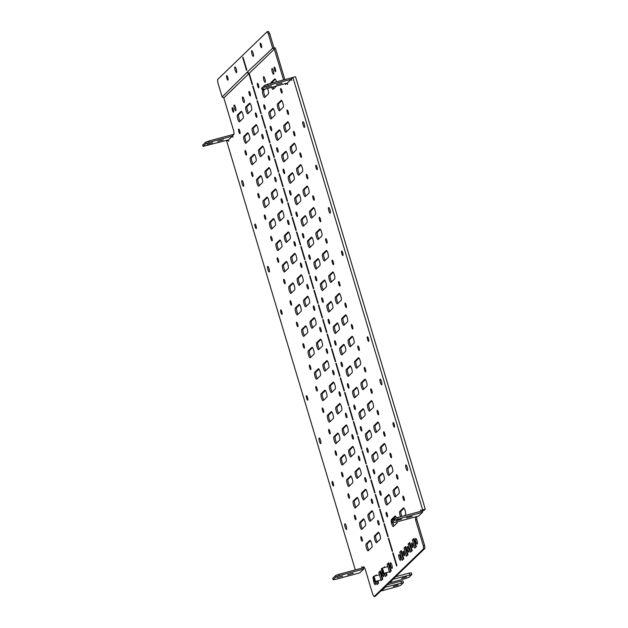 <?xml version="1.0" encoding="UTF-8"?>
<svg xmlns="http://www.w3.org/2000/svg" width="628" height="628" viewBox="0 0 628 628"><rect width="100%" height="100%" fill="white"/><g stroke="black" fill="none" stroke-linecap="round" stroke-linejoin="round"><path stroke-width="0.94" d="M256.279 228.529A2.347 0.534 75 0 1 256.216 228.568A2.347 0.534 75 0 1 255.133 226.582A2.347 0.534 75 0 1 254.937 224.07A2.347 0.534 75 0 1 254.999 224.031A2.347 0.534 75 0 1 256.091 226.017A2.347 0.534 75 0 1 256.279 228.529M243.578 186.186A2.936 0.667 75 0 1 243.499 186.233A2.936 0.667 75 0 1 242.141 183.753A2.936 0.667 75 0 1 241.898 180.613A2.936 0.667 75 0 1 241.976 180.566A2.936 0.667 75 0 1 243.334 183.046A2.936 0.667 75 0 1 243.578 186.186M243.507 183.737A2.936 0.667 75 0 1 243.24 182.724M332.165 481.48A2.347 0.534 -105 0 0 332.361 483.992A2.347 0.534 -105 0 0 333.444 485.978A2.347 0.534 -105 0 0 333.507 485.939A2.347 0.534 -105 0 0 333.311 483.427A2.347 0.534 -105 0 0 332.228 481.44A2.347 0.534 -105 0 0 332.165 481.48M344.874 523.823A2.936 0.667 -105 0 0 345.11 526.963A2.936 0.667 -105 0 0 346.468 529.443A2.936 0.667 -105 0 0 346.546 529.404A2.936 0.667 -105 0 0 346.303 526.264A2.936 0.667 -105 0 0 344.945 523.776A2.936 0.667 -105 0 0 344.874 523.823M346.209 525.934A2.936 0.667 -105 0 0 346.483 526.947M394.439 427.095A2.347 0.534 75 0 1 394.376 427.134A2.347 0.534 75 0 1 393.293 425.148A2.347 0.534 75 0 1 393.104 422.636A2.347 0.534 75 0 1 393.159 422.597A2.347 0.534 75 0 1 394.251 424.583A2.347 0.534 75 0 1 394.439 427.095M407.478 470.56A2.936 0.667 75 0 1 407.399 470.6A2.936 0.667 75 0 1 406.041 468.119A2.936 0.667 75 0 1 405.806 464.979A2.936 0.667 75 0 1 405.876 464.932A2.936 0.667 75 0 1 407.242 467.42A2.936 0.667 75 0 1 407.478 470.56M407.415 468.103A2.936 0.667 75 0 1 407.14 467.091M315.876 165.227A2.347 0.534 -105 0 0 316.065 167.739A2.347 0.534 -105 0 0 317.156 169.725A2.347 0.534 -105 0 0 317.211 169.686A2.347 0.534 -105 0 0 317.022 167.174A2.347 0.534 -105 0 0 315.931 165.188A2.347 0.534 -105 0 0 315.876 165.227M302.837 121.769A2.936 0.667 -105 0 0 303.073 124.909A2.936 0.667 -105 0 0 304.431 127.39A2.936 0.667 -105 0 0 304.509 127.343A2.936 0.667 -105 0 0 304.274 124.203A2.936 0.667 -105 0 0 302.908 121.722A2.936 0.667 -105 0 0 302.837 121.769M304.172 123.881A2.936 0.667 -105 0 0 304.447 124.894M282.019 314.338A2.347 0.534 75 0 1 281.964 314.369A2.347 0.534 75 0 1 280.873 312.383A2.347 0.534 75 0 1 280.685 309.871A2.347 0.534 75 0 1 280.74 309.839A2.347 0.534 75 0 1 281.831 311.826A2.347 0.534 75 0 1 282.019 314.338M269.318 271.987A2.936 0.667 75 0 1 269.239 272.034A2.936 0.667 75 0 1 267.881 269.553A2.936 0.667 75 0 1 267.646 266.413A2.936 0.667 75 0 1 267.716 266.366A2.936 0.667 75 0 1 269.074 268.847A2.936 0.667 75 0 1 269.318 271.987M269.255 269.538A2.936 0.667 75 0 1 268.98 268.525M306.425 395.679A2.347 0.534 -105 0 0 306.613 398.191A2.347 0.534 -105 0 0 307.704 400.169A2.347 0.534 -105 0 0 307.759 400.138A2.347 0.534 -105 0 0 307.571 397.626A2.347 0.534 -105 0 0 306.488 395.64A2.347 0.534 -105 0 0 306.425 395.679M319.126 438.022A2.936 0.667 -105 0 0 319.369 441.162A2.936 0.667 -105 0 0 320.727 443.643A2.936 0.667 -105 0 0 320.798 443.596A2.936 0.667 -105 0 0 320.563 440.456A2.936 0.667 -105 0 0 319.205 437.975A2.936 0.667 -105 0 0 319.126 438.022M320.468 440.134A2.936 0.667 -105 0 0 320.735 441.146M368.699 341.294A2.347 0.534 75 0 1 368.636 341.326A2.347 0.534 75 0 1 367.553 339.348A2.347 0.534 75 0 1 367.356 336.836A2.347 0.534 75 0 1 367.419 336.796A2.347 0.534 75 0 1 368.503 338.782A2.347 0.534 75 0 1 368.699 341.294M381.738 384.752A2.936 0.667 75 0 1 381.659 384.799A2.936 0.667 75 0 1 380.301 382.319A2.936 0.667 75 0 1 380.066 379.179A2.936 0.667 75 0 1 380.136 379.131A2.936 0.667 75 0 1 381.494 381.612A2.936 0.667 75 0 1 381.738 384.752M381.675 382.303A2.936 0.667 75 0 1 381.4 381.29M341.616 251.027A2.347 0.534 -105 0 0 341.805 253.539A2.347 0.534 -105 0 0 342.896 255.525A2.347 0.534 -105 0 0 342.959 255.494A2.347 0.534 -105 0 0 342.762 252.982A2.347 0.534 -105 0 0 341.679 250.996A2.347 0.534 -105 0 0 341.616 251.027M328.577 207.57A2.936 0.667 -105 0 0 328.821 210.71A2.936 0.667 -105 0 0 330.179 213.19A2.936 0.667 -105 0 0 330.25 213.143A2.936 0.667 -105 0 0 330.014 210.003A2.936 0.667 -105 0 0 328.656 207.523A2.936 0.667 -105 0 0 328.577 207.57M329.912 209.681A2.936 0.667 -105 0 0 330.187 210.694M396.519 474.666A2.347 0.534 -105 0 0 396.708 477.178A2.347 0.534 -105 0 0 397.799 479.164A2.347 0.534 -105 0 0 397.854 479.133A2.347 0.534 -105 0 0 397.665 476.621A2.347 0.534 -105 0 0 396.574 474.635A2.347 0.534 -105 0 0 396.519 474.666M354.49 515.25A2.347 0.534 -105 0 0 354.687 517.762A2.347 0.534 -105 0 0 355.77 519.749A2.347 0.534 -105 0 0 355.833 519.709A2.347 0.534 -105 0 0 355.644 517.197A2.347 0.534 -105 0 0 354.553 515.211A2.347 0.534 -105 0 0 354.49 515.25M360.927 536.705A2.347 0.534 -105 0 0 361.116 539.216A2.347 0.534 -105 0 0 362.207 541.195A2.347 0.534 -105 0 0 362.27 541.163A2.347 0.534 -105 0 0 362.073 538.651A2.347 0.534 -105 0 0 360.99 536.665A2.347 0.534 -105 0 0 360.927 536.705M402.956 496.12A2.347 0.534 -105 0 0 403.145 498.632A2.347 0.534 -105 0 0 404.228 500.618A2.347 0.534 -105 0 0 404.291 500.579A2.347 0.534 -105 0 0 404.102 498.067A2.347 0.534 -105 0 0 403.011 496.081A2.347 0.534 -105 0 0 402.956 496.12M417.267 541.587A2.936 0.667 75 0 1 416.992 540.575M415.658 538.463A2.936 0.667 -105 0 0 415.893 541.603A2.936 0.667 -105 0 0 417.251 544.084A2.936 0.667 -105 0 0 417.33 544.036A2.936 0.667 -105 0 0 417.094 540.896A2.936 0.667 -105 0 0 415.728 538.416A2.936 0.667 -105 0 0 415.658 538.463M375.238 582.172A2.936 0.667 75 0 1 375.065 581.552M373.472 579.668A2.936 0.667 -105 0 0 374.092 582.894A2.936 0.667 -105 0 0 375.23 584.668A2.936 0.667 -105 0 0 375.309 584.621A2.936 0.667 -105 0 0 375.081 581.544M308.285 288.974A2.347 0.534 75 0 1 308.222 289.006A2.347 0.534 75 0 1 307.139 287.02A2.347 0.534 75 0 1 306.951 284.508A2.347 0.534 75 0 1 307.006 284.476A2.347 0.534 75 0 1 308.097 286.462A2.347 0.534 75 0 1 308.285 288.974M301.848 267.52A2.347 0.534 75 0 1 301.793 267.552A2.347 0.534 75 0 1 300.702 265.573A2.347 0.534 75 0 1 300.514 263.061A2.347 0.534 75 0 1 300.569 263.022A2.347 0.534 75 0 1 301.66 265.008A2.347 0.534 75 0 1 301.848 267.52M321.159 331.874A2.347 0.534 75 0 1 321.096 331.906A2.347 0.534 75 0 1 320.005 329.92A2.347 0.534 75 0 1 319.817 327.408A2.347 0.534 75 0 1 319.88 327.376A2.347 0.534 75 0 1 320.963 329.362A2.347 0.534 75 0 1 321.159 331.874M314.722 310.42A2.347 0.534 75 0 1 314.659 310.46A2.347 0.534 75 0 1 313.576 308.474A2.347 0.534 75 0 1 313.38 305.962A2.347 0.534 75 0 1 313.443 305.922A2.347 0.534 75 0 1 314.534 307.908A2.347 0.534 75 0 1 314.722 310.42M282.545 203.166A2.347 0.534 75 0 1 282.482 203.205A2.347 0.534 75 0 1 281.399 201.219A2.347 0.534 75 0 1 281.203 198.707A2.347 0.534 75 0 1 281.266 198.668A2.347 0.534 75 0 1 282.349 200.654A2.347 0.534 75 0 1 282.545 203.166M276.108 181.72A2.347 0.534 75 0 1 276.045 181.751A2.347 0.534 75 0 1 274.962 179.765A2.347 0.534 75 0 1 274.766 177.253A2.347 0.534 75 0 1 274.829 177.222A2.347 0.534 75 0 1 275.92 179.208A2.347 0.534 75 0 1 276.108 181.72M295.411 246.066A2.347 0.534 75 0 1 295.356 246.105A2.347 0.534 75 0 1 294.265 244.119A2.347 0.534 75 0 1 294.077 241.607A2.347 0.534 75 0 1 294.139 241.576A2.347 0.534 75 0 1 295.223 243.554A2.347 0.534 75 0 1 295.411 246.066M288.982 224.62A2.347 0.534 75 0 1 288.919 224.651A2.347 0.534 75 0 1 287.828 222.665A2.347 0.534 75 0 1 287.64 220.153A2.347 0.534 75 0 1 287.702 220.122A2.347 0.534 75 0 1 288.786 222.108A2.347 0.534 75 0 1 288.982 224.62M359.773 460.575A2.347 0.534 75 0 1 359.711 460.614A2.347 0.534 75 0 1 358.619 458.628A2.347 0.534 75 0 1 358.431 456.116A2.347 0.534 75 0 1 358.494 456.077A2.347 0.534 75 0 1 359.577 458.063A2.347 0.534 75 0 1 359.773 460.575M353.336 439.129A2.347 0.534 75 0 1 353.274 439.16A2.347 0.534 75 0 1 352.19 437.174A2.347 0.534 75 0 1 351.994 434.662A2.347 0.534 75 0 1 352.057 434.631A2.347 0.534 75 0 1 353.14 436.617A2.347 0.534 75 0 1 353.336 439.129M372.639 503.475A2.347 0.534 75 0 1 372.585 503.515A2.347 0.534 75 0 1 371.493 501.529A2.347 0.534 75 0 1 371.305 499.017A2.347 0.534 75 0 1 371.36 498.985A2.347 0.534 75 0 1 372.451 500.963A2.347 0.534 75 0 1 372.639 503.475M366.202 482.029A2.347 0.534 75 0 1 366.148 482.061A2.347 0.534 75 0 1 365.056 480.082A2.347 0.534 75 0 1 364.868 477.57A2.347 0.534 75 0 1 364.931 477.531A2.347 0.534 75 0 1 366.014 479.517A2.347 0.534 75 0 1 366.202 482.029M334.025 374.775A2.347 0.534 75 0 1 333.97 374.806A2.347 0.534 75 0 1 332.879 372.828A2.347 0.534 75 0 1 332.691 370.316A2.347 0.534 75 0 1 332.746 370.277A2.347 0.534 75 0 1 333.837 372.263A2.347 0.534 75 0 1 334.025 374.775M327.588 353.321A2.347 0.534 75 0 1 327.533 353.36A2.347 0.534 75 0 1 326.442 351.374A2.347 0.534 75 0 1 326.254 348.862A2.347 0.534 75 0 1 326.317 348.823A2.347 0.534 75 0 1 327.4 350.809A2.347 0.534 75 0 1 327.588 353.321M346.899 417.675A2.347 0.534 75 0 1 346.837 417.714A2.347 0.534 75 0 1 345.753 415.728A2.347 0.534 75 0 1 345.557 413.216A2.347 0.534 75 0 1 345.62 413.177A2.347 0.534 75 0 1 346.711 415.163A2.347 0.534 75 0 1 346.899 417.675M340.462 396.229A2.347 0.534 75 0 1 340.4 396.26A2.347 0.534 75 0 1 339.316 394.274A2.347 0.534 75 0 1 339.128 391.762A2.347 0.534 75 0 1 339.183 391.731A2.347 0.534 75 0 1 340.274 393.717A2.347 0.534 75 0 1 340.462 396.229M263.234 138.812A2.347 0.534 75 0 1 263.179 138.851A2.347 0.534 75 0 1 262.088 136.865A2.347 0.534 75 0 1 261.9 134.353A2.347 0.534 75 0 1 261.954 134.321A2.347 0.534 75 0 1 263.046 136.3A2.347 0.534 75 0 1 263.234 138.812M269.671 160.266A2.347 0.534 75 0 1 269.608 160.305A2.347 0.534 75 0 1 268.525 158.319A2.347 0.534 75 0 1 268.337 155.807A2.347 0.534 75 0 1 268.392 155.768A2.347 0.534 75 0 1 269.483 157.754A2.347 0.534 75 0 1 269.671 160.266M250.368 95.911A2.347 0.534 75 0 1 250.305 95.951A2.347 0.534 75 0 1 249.222 93.965A2.347 0.534 75 0 1 249.026 91.453A2.347 0.534 75 0 1 249.088 91.413A2.347 0.534 75 0 1 250.172 93.399A2.347 0.534 75 0 1 250.368 95.911M256.797 117.365A2.347 0.534 75 0 1 256.742 117.397A2.347 0.534 75 0 1 255.651 115.411A2.347 0.534 75 0 1 255.463 112.899A2.347 0.534 75 0 1 255.525 112.867A2.347 0.534 75 0 1 256.609 114.853A2.347 0.534 75 0 1 256.797 117.365M379.077 524.93A2.347 0.534 75 0 1 379.014 524.969A2.347 0.534 75 0 1 377.93 522.983A2.347 0.534 75 0 1 377.734 520.471A2.347 0.534 75 0 1 377.797 520.431A2.347 0.534 75 0 1 378.888 522.418A2.347 0.534 75 0 1 379.077 524.93M379.704 490.9A2.347 0.534 -105 0 0 379.901 493.412A2.347 0.534 -105 0 0 380.984 495.398A2.347 0.534 -105 0 0 381.047 495.366A2.347 0.534 -105 0 0 380.858 492.854A2.347 0.534 -105 0 0 379.767 490.868A2.347 0.534 -105 0 0 379.704 490.9M386.142 512.354A2.347 0.534 -105 0 0 386.338 514.866A2.347 0.534 -105 0 0 387.421 516.852A2.347 0.534 -105 0 0 387.484 516.813A2.347 0.534 -105 0 0 387.288 514.301A2.347 0.534 -105 0 0 386.204 512.315A2.347 0.534 -105 0 0 386.142 512.354M227.988 80.117A2.347 0.534 75 0 1 227.933 80.148A2.347 0.534 75 0 1 226.841 78.162A2.347 0.534 75 0 1 226.653 75.65A2.347 0.534 75 0 1 226.708 75.619A2.347 0.534 75 0 1 227.799 77.605A2.347 0.534 75 0 1 227.988 80.117M236.56 72.558A2.936 0.667 75 0 1 236.489 72.597A2.936 0.667 75 0 1 235.131 70.116A2.936 0.667 75 0 1 234.888 66.976A2.936 0.667 75 0 1 234.966 66.937A2.936 0.667 75 0 1 236.324 69.418A2.936 0.667 75 0 1 236.56 72.558M236.497 70.1A2.936 0.667 75 0 1 236.23 69.088M235.484 107.207A2.936 0.667 -105 0 0 235.759 108.22M234.15 105.096A2.936 0.667 -105 0 0 234.393 108.236A2.936 0.667 -105 0 0 235.751 110.716A2.936 0.667 -105 0 0 235.822 110.677A2.936 0.667 -105 0 0 235.586 107.537A2.936 0.667 -105 0 0 234.228 105.057A2.936 0.667 -105 0 0 234.15 105.096M243.892 99.091A2.936 0.667 -105 0 0 244.166 100.103M242.557 96.979A2.936 0.667 -105 0 0 242.793 100.119A2.936 0.667 -105 0 0 244.151 102.599A2.936 0.667 -105 0 0 244.229 102.56A2.936 0.667 -105 0 0 243.994 99.42A2.936 0.667 -105 0 0 242.628 96.94A2.936 0.667 -105 0 0 242.557 96.979M207.13 144.252L212.696 142.674L207.13 144.252M217.735 141.402L223.309 139.816L217.735 141.402M342.645 576.08L337.079 577.666L342.645 576.08M353.25 573.231L347.684 574.808L353.25 573.231M381.879 571.551A2.936 0.667 -105 0 0 382.499 574.777A2.936 0.667 -105 0 0 383.637 576.551A2.936 0.667 -105 0 0 383.708 576.504A2.936 0.667 -105 0 0 383.488 573.427A2.936 0.667 -105 0 0 383.645 574.055M391.778 564.925A2.936 0.667 -105 0 0 392.053 565.938M390.443 562.814A2.936 0.667 -105 0 0 390.679 565.954A2.936 0.667 -105 0 0 392.037 568.434A2.936 0.667 -105 0 0 392.115 568.387A2.936 0.667 -105 0 0 391.88 565.247A2.936 0.667 -105 0 0 390.514 562.766A2.936 0.667 -105 0 0 390.443 562.814M260.275 43.191A2.347 0.534 -105 0 0 260.463 45.703A2.347 0.534 -105 0 0 261.546 47.681A2.347 0.534 -105 0 0 261.609 47.65A2.347 0.534 -105 0 0 261.421 45.138A2.347 0.534 -105 0 0 260.33 43.151A2.347 0.534 -105 0 0 260.275 43.191M251.702 50.742A2.936 0.667 -105 0 0 251.938 53.882A2.936 0.667 -105 0 0 253.296 56.371A2.936 0.667 -105 0 0 253.374 56.324A2.936 0.667 -105 0 0 253.131 53.184A2.936 0.667 -105 0 0 251.773 50.703A2.936 0.667 -105 0 0 251.702 50.742M253.037 52.854A2.936 0.667 -105 0 0 253.312 53.867M273.58 71.694A2.936 0.667 75 0 1 273.313 70.681M273.643 74.151A2.936 0.667 75 0 1 273.572 74.198A2.936 0.667 75 0 1 272.214 71.718A2.936 0.667 75 0 1 271.971 68.57A2.936 0.667 75 0 1 272.05 68.531A2.936 0.667 75 0 1 273.408 71.011A2.936 0.667 75 0 1 273.643 74.151M265.181 79.811A2.936 0.667 75 0 1 264.906 78.798M265.244 82.268A2.936 0.667 75 0 1 265.165 82.315A2.936 0.667 75 0 1 263.807 79.827A2.936 0.667 75 0 1 263.572 76.687A2.936 0.667 75 0 1 263.642 76.647A2.936 0.667 75 0 1 265 79.128A2.936 0.667 75 0 1 265.244 82.268M271.477 85.958L265.911 87.543L271.477 85.958M282.09 83.108L276.516 84.686L282.09 83.108M395.962 520.745L401.528 519.16L395.962 520.745M406.567 517.896L412.141 516.31L406.567 517.896M408.859 549.704A2.936 0.667 75 0 1 408.585 548.691M408.922 552.153A2.936 0.667 75 0 1 408.852 552.2A2.936 0.667 75 0 1 407.494 549.72A2.936 0.667 75 0 1 407.25 546.58A2.936 0.667 75 0 1 407.329 546.533A2.936 0.667 75 0 1 408.687 549.013A2.936 0.667 75 0 1 408.922 552.153M412.957 547.538A2.347 0.534 75 0 1 412.902 547.577A2.347 0.534 75 0 1 411.811 545.591A2.347 0.534 75 0 1 411.623 543.079A2.347 0.534 75 0 1 411.678 543.047A2.347 0.534 75 0 1 412.769 545.025A2.347 0.534 75 0 1 412.957 547.538M400.452 557.821A2.936 0.667 75 0 1 400.185 556.808M400.523 560.27A2.936 0.667 75 0 1 400.444 560.317A2.936 0.667 75 0 1 399.086 557.837A2.936 0.667 75 0 1 398.843 554.697A2.936 0.667 75 0 1 398.921 554.65A2.936 0.667 75 0 1 400.279 557.13A2.936 0.667 75 0 1 400.523 560.27M404.558 555.654A2.347 0.534 75 0 1 404.495 555.694A2.347 0.534 75 0 1 403.404 553.708A2.347 0.534 75 0 1 403.215 551.196A2.347 0.534 75 0 1 403.278 551.156A2.347 0.534 75 0 1 404.361 553.142A2.347 0.534 75 0 1 404.558 555.654M373.275 469.454A2.347 0.534 -105 0 0 373.464 471.966A2.347 0.534 -105 0 0 374.547 473.944A2.347 0.534 -105 0 0 374.61 473.912A2.347 0.534 -105 0 0 374.421 471.4A2.347 0.534 -105 0 0 373.33 469.414A2.347 0.534 -105 0 0 373.275 469.454M366.838 448A2.347 0.534 -105 0 0 367.027 450.512A2.347 0.534 -105 0 0 368.118 452.498A2.347 0.534 -105 0 0 368.173 452.458A2.347 0.534 -105 0 0 367.984 449.946A2.347 0.534 -105 0 0 366.893 447.96A2.347 0.534 -105 0 0 366.838 448M360.401 426.545A2.347 0.534 -105 0 0 360.59 429.057A2.347 0.534 -105 0 0 361.681 431.044A2.347 0.534 -105 0 0 361.736 431.012A2.347 0.534 -105 0 0 361.547 428.5A2.347 0.534 -105 0 0 360.464 426.514A2.347 0.534 -105 0 0 360.401 426.545M353.964 405.099A2.347 0.534 -105 0 0 354.153 407.611A2.347 0.534 -105 0 0 355.244 409.597A2.347 0.534 -105 0 0 355.307 409.558A2.347 0.534 -105 0 0 355.11 407.046A2.347 0.534 -105 0 0 354.027 405.06A2.347 0.534 -105 0 0 353.964 405.099M347.527 383.645A2.347 0.534 -105 0 0 347.724 386.157A2.347 0.534 -105 0 0 348.807 388.143A2.347 0.534 -105 0 0 348.87 388.112A2.347 0.534 -105 0 0 348.673 385.6A2.347 0.534 -105 0 0 347.59 383.614A2.347 0.534 -105 0 0 347.527 383.645M341.09 362.199A2.347 0.534 -105 0 0 341.287 364.711A2.347 0.534 -105 0 0 342.37 366.689A2.347 0.534 -105 0 0 342.433 366.658A2.347 0.534 -105 0 0 342.244 364.146A2.347 0.534 -105 0 0 341.153 362.16A2.347 0.534 -105 0 0 341.09 362.199M334.661 340.745A2.347 0.534 -105 0 0 334.85 343.257A2.347 0.534 -105 0 0 335.941 345.243A2.347 0.534 -105 0 0 335.996 345.204A2.347 0.534 -105 0 0 335.807 342.692A2.347 0.534 -105 0 0 334.716 340.714A2.347 0.534 -105 0 0 334.661 340.745M328.224 319.291A2.347 0.534 -105 0 0 328.413 321.803A2.347 0.534 -105 0 0 329.504 323.789A2.347 0.534 -105 0 0 329.559 323.758A2.347 0.534 -105 0 0 329.37 321.246A2.347 0.534 -105 0 0 328.279 319.26A2.347 0.534 -105 0 0 328.224 319.291M321.787 297.845A2.347 0.534 -105 0 0 321.976 300.357A2.347 0.534 -105 0 0 323.067 302.343A2.347 0.534 -105 0 0 323.13 302.304A2.347 0.534 -105 0 0 322.933 299.791A2.347 0.534 -105 0 0 321.85 297.805A2.347 0.534 -105 0 0 321.787 297.845M315.35 276.391A2.347 0.534 -105 0 0 315.546 278.903A2.347 0.534 -105 0 0 316.63 280.889A2.347 0.534 -105 0 0 316.693 280.857A2.347 0.534 -105 0 0 316.496 278.345A2.347 0.534 -105 0 0 315.413 276.359A2.347 0.534 -105 0 0 315.35 276.391M308.913 254.944A2.347 0.534 -105 0 0 309.109 257.456A2.347 0.534 -105 0 0 310.193 259.442A2.347 0.534 -105 0 0 310.256 259.403A2.347 0.534 -105 0 0 310.067 256.891A2.347 0.534 -105 0 0 308.976 254.905A2.347 0.534 -105 0 0 308.913 254.944M302.484 233.49A2.347 0.534 -105 0 0 302.672 236.002A2.347 0.534 -105 0 0 303.756 237.988A2.347 0.534 -105 0 0 303.819 237.949A2.347 0.534 -105 0 0 303.63 235.437A2.347 0.534 -105 0 0 302.539 233.459A2.347 0.534 -105 0 0 302.484 233.49M296.047 212.036A2.347 0.534 -105 0 0 296.235 214.548A2.347 0.534 -105 0 0 297.327 216.534A2.347 0.534 -105 0 0 297.382 216.503A2.347 0.534 -105 0 0 297.193 213.991A2.347 0.534 -105 0 0 296.102 212.005A2.347 0.534 -105 0 0 296.047 212.036M289.61 190.59A2.347 0.534 -105 0 0 289.798 193.102A2.347 0.534 -105 0 0 290.89 195.088A2.347 0.534 -105 0 0 290.945 195.049A2.347 0.534 -105 0 0 290.756 192.537A2.347 0.534 -105 0 0 289.673 190.551A2.347 0.534 -105 0 0 289.61 190.59M283.173 169.136A2.347 0.534 -105 0 0 283.361 171.648A2.347 0.534 -105 0 0 284.453 173.634A2.347 0.534 -105 0 0 284.515 173.603A2.347 0.534 -105 0 0 284.319 171.091A2.347 0.534 -105 0 0 283.236 169.105A2.347 0.534 -105 0 0 283.173 169.136M276.736 147.69A2.347 0.534 -105 0 0 276.932 150.202A2.347 0.534 -105 0 0 278.016 152.188A2.347 0.534 -105 0 0 278.078 152.149A2.347 0.534 -105 0 0 277.882 149.637A2.347 0.534 -105 0 0 276.799 147.651A2.347 0.534 -105 0 0 276.736 147.69M270.299 126.236A2.347 0.534 -105 0 0 270.495 128.748A2.347 0.534 -105 0 0 271.579 130.734A2.347 0.534 -105 0 0 271.641 130.695A2.347 0.534 -105 0 0 271.453 128.183A2.347 0.534 -105 0 0 270.362 126.204A2.347 0.534 -105 0 0 270.299 126.236M263.87 104.79A2.347 0.534 -105 0 0 264.058 107.302A2.347 0.534 -105 0 0 265.149 109.28A2.347 0.534 -105 0 0 265.204 109.248A2.347 0.534 -105 0 0 265.016 106.736A2.347 0.534 -105 0 0 263.925 104.75A2.347 0.534 -105 0 0 263.87 104.79M257.433 83.336A2.347 0.534 -105 0 0 257.621 85.848A2.347 0.534 -105 0 0 258.712 87.834A2.347 0.534 -105 0 0 258.767 87.794A2.347 0.534 -105 0 0 258.579 85.282A2.347 0.534 -105 0 0 257.488 83.296A2.347 0.534 -105 0 0 257.433 83.336M348.061 493.796A2.347 0.534 -105 0 0 348.25 496.308A2.347 0.534 -105 0 0 349.333 498.294A2.347 0.534 -105 0 0 349.396 498.263A2.347 0.534 -105 0 0 349.207 495.751A2.347 0.534 -105 0 0 348.116 493.765A2.347 0.534 -105 0 0 348.061 493.796M341.624 472.35A2.347 0.534 -105 0 0 341.813 474.862A2.347 0.534 -105 0 0 342.904 476.848A2.347 0.534 -105 0 0 342.959 476.809A2.347 0.534 -105 0 0 342.77 474.297A2.347 0.534 -105 0 0 341.679 472.311A2.347 0.534 -105 0 0 341.624 472.35M335.187 450.896A2.347 0.534 -105 0 0 335.376 453.408A2.347 0.534 -105 0 0 336.467 455.394A2.347 0.534 -105 0 0 336.522 455.363A2.347 0.534 -105 0 0 336.333 452.851A2.347 0.534 -105 0 0 335.25 450.865A2.347 0.534 -105 0 0 335.187 450.896M328.75 429.45A2.347 0.534 -105 0 0 328.939 431.962A2.347 0.534 -105 0 0 330.03 433.94A2.347 0.534 -105 0 0 330.093 433.909A2.347 0.534 -105 0 0 329.896 431.397A2.347 0.534 -105 0 0 328.813 429.411A2.347 0.534 -105 0 0 328.75 429.45M322.313 407.996A2.347 0.534 -105 0 0 322.509 410.508A2.347 0.534 -105 0 0 323.593 412.494A2.347 0.534 -105 0 0 323.656 412.455A2.347 0.534 -105 0 0 323.459 409.943A2.347 0.534 -105 0 0 322.376 407.965A2.347 0.534 -105 0 0 322.313 407.996M315.876 386.542A2.347 0.534 -105 0 0 316.072 389.054A2.347 0.534 -105 0 0 317.156 391.04A2.347 0.534 -105 0 0 317.219 391.009A2.347 0.534 -105 0 0 317.03 388.497A2.347 0.534 -105 0 0 315.939 386.51A2.347 0.534 -105 0 0 315.876 386.542M309.447 365.096A2.347 0.534 -105 0 0 309.635 367.608A2.347 0.534 -105 0 0 310.719 369.594A2.347 0.534 -105 0 0 310.781 369.554A2.347 0.534 -105 0 0 310.593 367.042A2.347 0.534 -105 0 0 309.502 365.056A2.347 0.534 -105 0 0 309.447 365.096M303.01 343.642A2.347 0.534 -105 0 0 303.198 346.154A2.347 0.534 -105 0 0 304.29 348.14A2.347 0.534 -105 0 0 304.344 348.108A2.347 0.534 -105 0 0 304.156 345.596A2.347 0.534 -105 0 0 303.065 343.61A2.347 0.534 -105 0 0 303.01 343.642M296.573 322.195A2.347 0.534 -105 0 0 296.761 324.707A2.347 0.534 -105 0 0 297.853 326.693A2.347 0.534 -105 0 0 297.915 326.654A2.347 0.534 -105 0 0 297.719 324.142A2.347 0.534 -105 0 0 296.636 322.156A2.347 0.534 -105 0 0 296.573 322.195M290.136 300.741A2.347 0.534 -105 0 0 290.332 303.253A2.347 0.534 -105 0 0 291.416 305.239A2.347 0.534 -105 0 0 291.478 305.2A2.347 0.534 -105 0 0 291.282 302.688A2.347 0.534 -105 0 0 290.199 300.71A2.347 0.534 -105 0 0 290.136 300.741M283.699 279.287A2.347 0.534 -105 0 0 283.895 281.799A2.347 0.534 -105 0 0 284.979 283.785A2.347 0.534 -105 0 0 285.041 283.754A2.347 0.534 -105 0 0 284.853 281.242A2.347 0.534 -105 0 0 283.762 279.256A2.347 0.534 -105 0 0 283.699 279.287M277.27 257.841A2.347 0.534 -105 0 0 277.458 260.353A2.347 0.534 -105 0 0 278.542 262.339A2.347 0.534 -105 0 0 278.604 262.3A2.347 0.534 -105 0 0 278.416 259.788A2.347 0.534 -105 0 0 277.325 257.802A2.347 0.534 -105 0 0 277.27 257.841M270.833 236.387A2.347 0.534 -105 0 0 271.021 238.899A2.347 0.534 -105 0 0 272.112 240.885A2.347 0.534 -105 0 0 272.167 240.854A2.347 0.534 -105 0 0 271.979 238.342A2.347 0.534 -105 0 0 270.888 236.356A2.347 0.534 -105 0 0 270.833 236.387M264.396 214.941A2.347 0.534 -105 0 0 264.584 217.453A2.347 0.534 -105 0 0 265.675 219.439A2.347 0.534 -105 0 0 265.73 219.4A2.347 0.534 -105 0 0 265.542 216.888A2.347 0.534 -105 0 0 264.459 214.902A2.347 0.534 -105 0 0 264.396 214.941M257.959 193.487A2.347 0.534 -105 0 0 258.147 195.999A2.347 0.534 -105 0 0 259.238 197.985A2.347 0.534 -105 0 0 259.301 197.946A2.347 0.534 -105 0 0 259.105 195.434A2.347 0.534 -105 0 0 258.022 193.455A2.347 0.534 -105 0 0 257.959 193.487M251.522 172.041A2.347 0.534 -105 0 0 251.718 174.553A2.347 0.534 -105 0 0 252.801 176.531A2.347 0.534 -105 0 0 252.864 176.499A2.347 0.534 -105 0 0 252.668 173.987A2.347 0.534 -105 0 0 251.585 172.001A2.347 0.534 -105 0 0 251.522 172.041M245.085 150.587A2.347 0.534 -105 0 0 245.281 153.099A2.347 0.534 -105 0 0 246.364 155.085A2.347 0.534 -105 0 0 246.427 155.045A2.347 0.534 -105 0 0 246.239 152.533A2.347 0.534 -105 0 0 245.148 150.547A2.347 0.534 -105 0 0 245.085 150.587M238.656 129.132A2.347 0.534 -105 0 0 238.844 131.644A2.347 0.534 -105 0 0 239.935 133.631A2.347 0.534 -105 0 0 239.99 133.599A2.347 0.534 -105 0 0 239.802 131.087A2.347 0.534 -105 0 0 238.711 129.101A2.347 0.534 -105 0 0 238.656 129.132M232.219 107.686A2.347 0.534 -105 0 0 232.407 110.198A2.347 0.534 -105 0 0 233.498 112.184A2.347 0.534 -105 0 0 233.553 112.145A2.347 0.534 -105 0 0 233.365 109.633A2.347 0.534 -105 0 0 232.274 107.647A2.347 0.534 -105 0 0 232.219 107.686M390.082 453.22A2.347 0.534 -105 0 0 390.271 455.732A2.347 0.534 -105 0 0 391.362 457.718A2.347 0.534 -105 0 0 391.417 457.679A2.347 0.534 -105 0 0 391.228 455.167A2.347 0.534 -105 0 0 390.145 453.18A2.347 0.534 -105 0 0 390.082 453.22M383.645 431.766A2.347 0.534 -105 0 0 383.834 434.278A2.347 0.534 -105 0 0 384.925 436.264A2.347 0.534 -105 0 0 384.988 436.225A2.347 0.534 -105 0 0 384.791 433.713A2.347 0.534 -105 0 0 383.708 431.734A2.347 0.534 -105 0 0 383.645 431.766M377.208 410.32A2.347 0.534 -105 0 0 377.404 412.832A2.347 0.534 -105 0 0 378.488 414.81A2.347 0.534 -105 0 0 378.551 414.778A2.347 0.534 -105 0 0 378.354 412.266A2.347 0.534 -105 0 0 377.271 410.28A2.347 0.534 -105 0 0 377.208 410.32M370.771 388.865A2.347 0.534 -105 0 0 370.967 391.377A2.347 0.534 -105 0 0 372.051 393.364A2.347 0.534 -105 0 0 372.114 393.324A2.347 0.534 -105 0 0 371.925 390.812A2.347 0.534 -105 0 0 370.834 388.826A2.347 0.534 -105 0 0 370.771 388.865M364.342 367.411A2.347 0.534 -105 0 0 364.53 369.923A2.347 0.534 -105 0 0 365.614 371.909A2.347 0.534 -105 0 0 365.677 371.878A2.347 0.534 -105 0 0 365.488 369.366A2.347 0.534 -105 0 0 364.397 367.38A2.347 0.534 -105 0 0 364.342 367.411M357.905 345.965A2.347 0.534 -105 0 0 358.093 348.477A2.347 0.534 -105 0 0 359.185 350.463A2.347 0.534 -105 0 0 359.24 350.424A2.347 0.534 -105 0 0 359.051 347.912A2.347 0.534 -105 0 0 357.96 345.926A2.347 0.534 -105 0 0 357.905 345.965M351.468 324.511A2.347 0.534 -105 0 0 351.656 327.023A2.347 0.534 -105 0 0 352.748 329.009A2.347 0.534 -105 0 0 352.803 328.978A2.347 0.534 -105 0 0 352.614 326.466A2.347 0.534 -105 0 0 351.531 324.48A2.347 0.534 -105 0 0 351.468 324.511M345.031 303.065A2.347 0.534 -105 0 0 345.227 305.577A2.347 0.534 -105 0 0 346.311 307.555A2.347 0.534 -105 0 0 346.373 307.524A2.347 0.534 -105 0 0 346.177 305.012A2.347 0.534 -105 0 0 345.094 303.026A2.347 0.534 -105 0 0 345.031 303.065M338.594 281.611A2.347 0.534 -105 0 0 338.79 284.123A2.347 0.534 -105 0 0 339.874 286.109A2.347 0.534 -105 0 0 339.936 286.07A2.347 0.534 -105 0 0 339.748 283.558A2.347 0.534 -105 0 0 338.657 281.572A2.347 0.534 -105 0 0 338.594 281.611M332.165 260.157A2.347 0.534 -105 0 0 332.353 262.669A2.347 0.534 -105 0 0 333.437 264.655A2.347 0.534 -105 0 0 333.499 264.624A2.347 0.534 -105 0 0 333.311 262.111A2.347 0.534 -105 0 0 332.22 260.125A2.347 0.534 -105 0 0 332.165 260.157M325.728 238.711A2.347 0.534 -105 0 0 325.916 241.223A2.347 0.534 -105 0 0 327.007 243.209A2.347 0.534 -105 0 0 327.062 243.169A2.347 0.534 -105 0 0 326.874 240.657A2.347 0.534 -105 0 0 325.783 238.671A2.347 0.534 -105 0 0 325.728 238.711M319.291 217.257A2.347 0.534 -105 0 0 319.479 219.769A2.347 0.534 -105 0 0 320.57 221.755A2.347 0.534 -105 0 0 320.625 221.723A2.347 0.534 -105 0 0 320.437 219.211A2.347 0.534 -105 0 0 319.354 217.225A2.347 0.534 -105 0 0 319.291 217.257M312.854 195.81A2.347 0.534 -105 0 0 313.042 198.322A2.347 0.534 -105 0 0 314.133 200.301A2.347 0.534 -105 0 0 314.196 200.269A2.347 0.534 -105 0 0 314 197.757A2.347 0.534 -105 0 0 312.917 195.771A2.347 0.534 -105 0 0 312.854 195.81M306.417 174.356A2.347 0.534 -105 0 0 306.613 176.868A2.347 0.534 -105 0 0 307.696 178.854A2.347 0.534 -105 0 0 307.759 178.815A2.347 0.534 -105 0 0 307.563 176.303A2.347 0.534 -105 0 0 306.48 174.325A2.347 0.534 -105 0 0 306.417 174.356M299.98 152.902A2.347 0.534 -105 0 0 300.176 155.414A2.347 0.534 -105 0 0 301.259 157.4A2.347 0.534 -105 0 0 301.322 157.369A2.347 0.534 -105 0 0 301.134 154.857A2.347 0.534 -105 0 0 300.043 152.871A2.347 0.534 -105 0 0 299.98 152.902M293.551 131.456A2.347 0.534 -105 0 0 293.739 133.968A2.347 0.534 -105 0 0 294.822 135.954A2.347 0.534 -105 0 0 294.885 135.915A2.347 0.534 -105 0 0 294.697 133.403A2.347 0.534 -105 0 0 293.606 131.417A2.347 0.534 -105 0 0 293.551 131.456M287.114 110.002A2.347 0.534 -105 0 0 287.302 112.514A2.347 0.534 -105 0 0 288.393 114.5A2.347 0.534 -105 0 0 288.448 114.469A2.347 0.534 -105 0 0 288.26 111.957A2.347 0.534 -105 0 0 287.169 109.971A2.347 0.534 -105 0 0 287.114 110.002M280.677 88.556A2.347 0.534 -105 0 0 280.865 91.068A2.347 0.534 -105 0 0 281.956 93.054A2.347 0.534 -105 0 0 282.019 93.015A2.347 0.534 -105 0 0 281.823 90.503A2.347 0.534 -105 0 0 280.74 88.517A2.347 0.534 -105 0 0 280.677 88.556M274.24 67.102A2.347 0.534 -105 0 0 274.436 69.614A2.347 0.534 -105 0 0 275.519 71.6A2.347 0.534 -105 0 0 275.582 71.561A2.347 0.534 -105 0 0 275.386 69.049A2.347 0.534 -105 0 0 274.303 67.07A2.347 0.534 -105 0 0 274.24 67.102M422.189 511.043L422.55 512.22L394.886 520.008L394.502 518.72L397.555 517.55L420.886 511.278L420.666 509.826L421.121 511.333L422.644 509.865L292.899 77.409L291.376 78.885L291.832 80.384L291.274 79.261L287.326 83.077L287.546 84.521L287.122 83.124M286.925 83.179L285.583 84.482L285.088 83.673M283.566 79.937L274.318 49.11L249.23 73.335L252.519 84.317L252.189 84.639L248.892 73.657L223.804 97.89L233.789 131.173L234.056 134.235L232.548 135.695L232.996 137.194L232.439 136.072L228.49 139.887L228.71 141.339L228.294 139.942M228.097 139.997L226.739 141.308L355.322 569.902M359.137 573.019L356.508 573.725M423.578 548.793L423.311 545.732L424.583 545.394L424.85 548.456L423.578 548.793L374.076 596.6L372.796 594.512L365.08 568.772L363.8 566.684L362.285 568.144L361.838 566.644L362.058 568.097L338.72 574.369L339.104 575.656L363.714 569.039L363.361 567.861M423.311 545.732L415.587 519.992L415.336 516.915M392.736 553.127L393.073 552.797L396.935 565.671L396.598 565.993L392.736 553.127L393.136 553.017M252.699 86.358L253.037 86.028L256.899 98.902L256.562 99.224L252.699 86.358L253.1 86.248M331.474 348.909L331.812 348.587L335.666 361.461L335.336 361.783L331.474 348.909L331.874 348.807M335.847 363.502L336.184 363.172L340.046 376.046L339.709 376.368L335.847 363.502L336.247 363.392M340.227 378.087L340.564 377.758L344.419 390.632L344.089 390.954L340.227 378.087L340.627 377.978M344.599 392.673L344.937 392.351L348.799 405.217L348.462 405.547L344.599 392.673L345 392.563M348.98 407.258L349.309 406.936L353.171 419.802L352.842 420.132L348.98 407.258L349.38 407.148M353.352 421.843L353.69 421.521L357.552 434.388L357.214 434.717L353.352 421.843L353.752 421.741M357.732 436.429L358.062 436.107L361.924 448.981L361.587 449.303L357.732 436.429L358.133 436.327M362.105 451.022L362.442 450.692L366.305 463.566L365.967 463.888L362.105 451.022L362.505 450.912M383.983 523.948L384.32 523.626L388.183 536.5L387.845 536.822L383.983 523.948L384.391 523.846M300.836 246.804L301.173 246.482L305.035 259.356L304.698 259.678L300.836 246.804L301.244 246.702M388.363 538.541L388.701 538.212L392.563 551.086L392.225 551.408L388.363 538.541L388.763 538.432M379.61 509.363L379.948 509.041L383.81 521.907L383.473 522.237L379.61 509.363L380.011 509.261M375.23 494.778L375.568 494.456L379.43 507.322L379.092 507.652L375.23 494.778L375.638 494.668M370.858 480.192L371.195 479.87L375.057 492.737L374.72 493.059L370.858 480.192L371.258 480.082M366.485 465.607L366.815 465.277L370.677 478.151L370.339 478.473L366.485 465.607L366.885 465.497M257.08 100.943L257.409 100.613L261.272 113.487L260.942 113.809L257.08 100.943L257.48 100.833M261.452 115.528L261.79 115.207L265.652 128.073L265.314 128.395L261.452 115.528L261.852 115.419M265.832 130.114L266.162 129.792L270.024 142.658L269.687 142.988L265.832 130.114L266.233 130.004M270.205 144.699L270.542 144.377L274.405 157.243L274.067 157.573L270.205 144.699L270.605 144.589M274.585 159.284L274.915 158.963L278.777 171.837L278.44 172.158L274.585 159.284L274.986 159.182M305.216 261.397L305.553 261.067L309.416 273.941L309.078 274.263L305.216 261.397L305.616 261.287M309.588 275.982L309.926 275.653L313.788 288.527L313.451 288.849L309.588 275.982L309.989 275.873M313.969 290.568L314.306 290.238L318.168 303.112L317.831 303.434L313.969 290.568L314.369 290.458M327.094 334.324L327.431 334.002L331.294 346.876L330.956 347.198L327.094 334.324L327.494 334.222M322.721 319.738L323.059 319.416L326.913 332.283L326.584 332.612L322.721 319.738L323.122 319.628M296.463 232.219L296.801 231.897L300.663 244.763L300.325 245.093L296.463 232.219L296.863 232.109M292.083 217.633L292.42 217.312L296.283 230.178L295.945 230.507L292.083 217.633L292.491 217.524M318.341 305.153L318.679 304.831L322.541 317.697L322.203 318.027L318.341 305.153L318.741 305.043M278.958 173.877L279.295 173.548L283.157 186.422L282.82 186.744L278.958 173.877L279.358 173.768M283.338 188.463L283.668 188.133L287.53 201.007L287.192 201.329L283.338 188.463L283.738 188.353M287.71 203.048L288.048 202.718L291.91 215.592L291.573 215.914L287.71 203.048L288.111 202.938M386.974 505.014A3.611 0.824 75 0 1 386.887 505.069A3.611 0.824 75 0 1 385.215 502.015A3.611 0.824 75 0 1 384.917 498.153L388.614 494.581A3.611 0.824 75 0 1 388.708 494.526A3.611 0.824 75 0 1 390.381 497.58A3.611 0.824 75 0 1 390.679 501.442L386.974 505.014M397.304 521.758A3.611 0.824 75 0 1 397.108 522.896L393.411 526.468A3.611 0.824 75 0 1 393.324 526.523A3.611 0.824 75 0 1 391.644 523.469A3.611 0.824 75 0 1 391.354 519.607L395.051 516.035A3.611 0.824 75 0 1 395.145 515.981A3.611 0.824 75 0 1 396.472 517.967M403.969 548.095L405.562 546.548L408.012 554.705L406.41 556.243L403.969 548.095L405.767 547.239M399.761 552.153L401.363 550.607L403.804 558.763L402.21 560.302L399.761 552.153L401.567 551.298M408.169 544.036L409.762 542.49L412.211 550.646L410.61 552.185L408.169 544.036L409.974 543.181M412.368 539.978L413.97 538.432L416.411 546.588L414.818 548.126L412.368 539.978L414.174 539.122M380.544 483.568A3.611 0.824 75 0 1 380.45 483.623A3.611 0.824 75 0 1 378.778 480.569A3.611 0.824 75 0 1 378.48 476.699L382.177 473.127A3.611 0.824 75 0 1 382.271 473.072A3.611 0.824 75 0 1 383.944 476.134A3.611 0.824 75 0 1 384.242 479.996L380.544 483.568M374.107 462.114A3.611 0.824 75 0 1 374.013 462.169A3.611 0.824 75 0 1 372.341 459.115A3.611 0.824 75 0 1 372.051 455.253L375.748 451.681A3.611 0.824 75 0 1 375.834 451.626A3.611 0.824 75 0 1 377.507 454.68A3.611 0.824 75 0 1 377.805 458.542L374.107 462.114M367.67 440.668A3.611 0.824 75 0 1 367.576 440.723A3.611 0.824 75 0 1 365.904 437.661A3.611 0.824 75 0 1 365.614 433.799L369.311 430.227A3.611 0.824 75 0 1 369.405 430.172A3.611 0.824 75 0 1 371.077 433.226A3.611 0.824 75 0 1 371.368 437.096L367.67 440.668M361.233 419.214A3.611 0.824 75 0 1 361.139 419.269A3.611 0.824 75 0 1 359.467 416.215A3.611 0.824 75 0 1 359.177 412.353L362.874 408.781A3.611 0.824 75 0 1 362.968 408.726A3.611 0.824 75 0 1 364.64 411.78A3.611 0.824 75 0 1 364.931 415.642L361.233 419.214M354.796 397.76A3.611 0.824 75 0 1 354.71 397.814A3.611 0.824 75 0 1 353.038 394.761A3.611 0.824 75 0 1 352.74 390.899L356.437 387.327A3.611 0.824 75 0 1 356.531 387.272A3.611 0.824 75 0 1 358.203 390.326A3.611 0.824 75 0 1 358.494 394.188L354.796 397.76M348.367 376.313A3.611 0.824 75 0 1 348.273 376.368A3.611 0.824 75 0 1 346.601 373.315A3.611 0.824 75 0 1 346.303 369.445L350 365.873A3.611 0.824 75 0 1 350.094 365.826A3.611 0.824 75 0 1 351.766 368.879A3.611 0.824 75 0 1 352.065 372.742L348.367 376.313M341.93 354.859A3.611 0.824 75 0 1 341.836 354.914A3.611 0.824 75 0 1 340.164 351.861A3.611 0.824 75 0 1 339.866 347.998L343.571 344.427A3.611 0.824 75 0 1 343.657 344.372A3.611 0.824 75 0 1 345.329 347.425A3.611 0.824 75 0 1 345.628 351.288L341.93 354.859M335.493 333.413A3.611 0.824 75 0 1 335.399 333.468A3.611 0.824 75 0 1 333.727 330.414A3.611 0.824 75 0 1 333.437 326.544L337.134 322.973A3.611 0.824 75 0 1 337.22 322.918A3.611 0.824 75 0 1 338.9 325.971A3.611 0.824 75 0 1 339.191 329.841L335.493 333.413M329.056 311.959A3.611 0.824 75 0 1 328.962 312.014A3.611 0.824 75 0 1 327.29 308.96A3.611 0.824 75 0 1 327 305.098L330.697 301.526A3.611 0.824 75 0 1 330.791 301.471A3.611 0.824 75 0 1 332.463 304.525A3.611 0.824 75 0 1 332.754 308.387L329.056 311.959M322.619 290.505A3.611 0.824 75 0 1 322.533 290.56A3.611 0.824 75 0 1 320.853 287.506A3.611 0.824 75 0 1 320.563 283.644L324.26 280.072A3.611 0.824 75 0 1 324.354 280.017A3.611 0.824 75 0 1 326.026 283.071A3.611 0.824 75 0 1 326.317 286.941L322.619 290.505M316.182 269.059A3.611 0.824 75 0 1 316.096 269.114A3.611 0.824 75 0 1 314.424 266.06A3.611 0.824 75 0 1 314.126 262.19L317.823 258.626A3.611 0.824 75 0 1 317.917 258.571A3.611 0.824 75 0 1 319.589 261.625A3.611 0.824 75 0 1 319.887 265.487L316.182 269.059M309.753 247.605A3.611 0.824 75 0 1 309.659 247.66A3.611 0.824 75 0 1 307.987 244.606A3.611 0.824 75 0 1 307.689 240.744L311.386 237.172A3.611 0.824 75 0 1 311.48 237.117A3.611 0.824 75 0 1 313.152 240.171A3.611 0.824 75 0 1 313.451 244.033L309.753 247.605M303.316 226.159A3.611 0.824 75 0 1 303.222 226.213A3.611 0.824 75 0 1 301.55 223.16A3.611 0.824 75 0 1 301.259 219.29L304.957 215.718A3.611 0.824 75 0 1 305.043 215.663A3.611 0.824 75 0 1 306.723 218.717A3.611 0.824 75 0 1 307.014 222.587L303.316 226.159M296.879 204.704A3.611 0.824 75 0 1 296.785 204.759A3.611 0.824 75 0 1 295.113 201.706A3.611 0.824 75 0 1 294.822 197.844L298.52 194.272A3.611 0.824 75 0 1 298.614 194.217A3.611 0.824 75 0 1 300.286 197.271A3.611 0.824 75 0 1 300.577 201.133L296.879 204.704M290.442 183.25A3.611 0.824 75 0 1 290.348 183.305A3.611 0.824 75 0 1 288.676 180.252A3.611 0.824 75 0 1 288.385 176.389L292.083 172.818A3.611 0.824 75 0 1 292.177 172.763A3.611 0.824 75 0 1 293.849 175.816A3.611 0.824 75 0 1 294.139 179.687L290.442 183.25M284.005 161.804A3.611 0.824 75 0 1 283.919 161.859A3.611 0.824 75 0 1 282.247 158.806A3.611 0.824 75 0 1 281.948 154.935L285.646 151.372A3.611 0.824 75 0 1 285.74 151.317A3.611 0.824 75 0 1 287.412 154.37A3.611 0.824 75 0 1 287.71 158.232L284.005 161.804M277.576 140.35A3.611 0.824 75 0 1 277.482 140.405A3.611 0.824 75 0 1 275.81 137.351A3.611 0.824 75 0 1 275.511 133.489L279.209 129.918A3.611 0.824 75 0 1 279.303 129.863A3.611 0.824 75 0 1 280.975 132.916A3.611 0.824 75 0 1 281.273 136.778L277.576 140.35M271.139 118.904A3.611 0.824 75 0 1 271.045 118.959A3.611 0.824 75 0 1 269.373 115.905A3.611 0.824 75 0 1 269.074 112.035L272.78 108.463A3.611 0.824 75 0 1 272.866 108.409A3.611 0.824 75 0 1 274.538 111.462A3.611 0.824 75 0 1 274.836 115.332L271.139 118.904M267.536 88.391A3.611 0.824 75 0 1 268.399 93.878L264.702 97.45A3.611 0.824 75 0 1 264.608 97.505A3.611 0.824 75 0 1 262.936 94.451A3.611 0.824 75 0 1 262.645 90.589L263.917 89.357M400.531 516.75A3.611 0.824 75 0 1 399.761 511.49L403.459 507.919A3.611 0.824 75 0 1 403.545 507.864A3.611 0.824 75 0 1 405.225 510.917A3.611 0.824 75 0 1 405.515 514.779L404.613 515.651M395.381 496.897A3.611 0.824 75 0 1 395.287 496.952A3.611 0.824 75 0 1 393.615 493.898A3.611 0.824 75 0 1 393.324 490.036L397.022 486.465A3.611 0.824 75 0 1 397.116 486.41A3.611 0.824 75 0 1 398.788 489.463A3.611 0.824 75 0 1 399.078 493.325L395.381 496.897M388.944 475.451A3.611 0.824 75 0 1 388.858 475.506A3.611 0.824 75 0 1 387.178 472.452A3.611 0.824 75 0 1 386.887 468.582L390.585 465.01A3.611 0.824 75 0 1 390.679 464.963A3.611 0.824 75 0 1 392.351 468.017A3.611 0.824 75 0 1 392.641 471.879L388.944 475.451M382.515 453.997A3.611 0.824 75 0 1 382.421 454.052A3.611 0.824 75 0 1 380.749 450.998A3.611 0.824 75 0 1 380.45 447.136L384.148 443.564A3.611 0.824 75 0 1 384.242 443.509A3.611 0.824 75 0 1 385.914 446.563A3.611 0.824 75 0 1 386.212 450.425L382.515 453.997M376.078 432.551A3.611 0.824 75 0 1 375.984 432.606A3.611 0.824 75 0 1 374.312 429.552A3.611 0.824 75 0 1 374.013 425.682L377.711 422.11A3.611 0.824 75 0 1 377.805 422.055A3.611 0.824 75 0 1 379.477 425.109A3.611 0.824 75 0 1 379.775 428.979L376.078 432.551M369.641 411.097A3.611 0.824 75 0 1 369.547 411.152A3.611 0.824 75 0 1 367.875 408.098A3.611 0.824 75 0 1 367.584 404.236L371.281 400.664A3.611 0.824 75 0 1 371.368 400.609A3.611 0.824 75 0 1 373.048 403.663A3.611 0.824 75 0 1 373.338 407.525L369.641 411.097M363.204 389.643A3.611 0.824 75 0 1 363.11 389.698A3.611 0.824 75 0 1 361.438 386.644A3.611 0.824 75 0 1 361.147 382.782L364.844 379.21A3.611 0.824 75 0 1 364.939 379.155A3.611 0.824 75 0 1 366.611 382.209A3.611 0.824 75 0 1 366.901 386.079L363.204 389.643M356.767 368.196A3.611 0.824 75 0 1 356.673 368.251A3.611 0.824 75 0 1 355.001 365.198A3.611 0.824 75 0 1 354.71 361.328L358.407 357.764A3.611 0.824 75 0 1 358.502 357.709A3.611 0.824 75 0 1 360.174 360.762A3.611 0.824 75 0 1 360.464 364.625L356.767 368.196M350.33 346.742A3.611 0.824 75 0 1 350.243 346.797A3.611 0.824 75 0 1 348.571 343.744A3.611 0.824 75 0 1 348.273 339.881L351.97 336.31A3.611 0.824 75 0 1 352.065 336.255A3.611 0.824 75 0 1 353.737 339.308A3.611 0.824 75 0 1 354.035 343.171L350.33 346.742M343.901 325.296A3.611 0.824 75 0 1 343.806 325.351A3.611 0.824 75 0 1 342.134 322.297A3.611 0.824 75 0 1 341.836 318.427L345.533 314.856A3.611 0.824 75 0 1 345.628 314.801A3.611 0.824 75 0 1 347.3 317.854A3.611 0.824 75 0 1 347.598 321.724L343.901 325.296M337.464 303.842A3.611 0.824 75 0 1 337.369 303.897A3.611 0.824 75 0 1 335.697 300.843A3.611 0.824 75 0 1 335.399 296.981L339.104 293.409A3.611 0.824 75 0 1 339.191 293.355A3.611 0.824 75 0 1 340.863 296.408A3.611 0.824 75 0 1 341.161 300.27L337.464 303.842M331.027 282.396A3.611 0.824 75 0 1 330.932 282.443A3.611 0.824 75 0 1 329.26 279.389A3.611 0.824 75 0 1 328.97 275.527L332.667 271.955A3.611 0.824 75 0 1 332.762 271.9A3.611 0.824 75 0 1 334.434 274.954A3.611 0.824 75 0 1 334.724 278.824L331.027 282.396M324.59 260.942A3.611 0.824 75 0 1 324.495 260.997A3.611 0.824 75 0 1 322.823 257.943A3.611 0.824 75 0 1 322.533 254.073L326.23 250.509A3.611 0.824 75 0 1 326.325 250.454A3.611 0.824 75 0 1 327.997 253.508A3.611 0.824 75 0 1 328.287 257.37L324.59 260.942M318.153 239.488A3.611 0.824 75 0 1 318.066 239.543A3.611 0.824 75 0 1 316.386 236.489A3.611 0.824 75 0 1 316.096 232.627L319.793 229.055A3.611 0.824 75 0 1 319.887 229A3.611 0.824 75 0 1 321.56 232.054A3.611 0.824 75 0 1 321.85 235.916L318.153 239.488M311.724 218.042A3.611 0.824 75 0 1 311.629 218.097A3.611 0.824 75 0 1 309.957 215.043A3.611 0.824 75 0 1 309.659 211.173L313.356 207.601A3.611 0.824 75 0 1 313.451 207.546A3.611 0.824 75 0 1 315.123 210.6A3.611 0.824 75 0 1 315.421 214.47L311.724 218.042M305.286 196.588A3.611 0.824 75 0 1 305.192 196.643A3.611 0.824 75 0 1 303.52 193.589A3.611 0.824 75 0 1 303.222 189.727L306.919 186.155A3.611 0.824 75 0 1 307.014 186.1A3.611 0.824 75 0 1 308.686 189.154A3.611 0.824 75 0 1 308.984 193.016L305.286 196.588M298.849 175.141A3.611 0.824 75 0 1 298.755 175.188A3.611 0.824 75 0 1 297.083 172.135A3.611 0.824 75 0 1 296.793 168.273L300.49 164.701A3.611 0.824 75 0 1 300.577 164.646A3.611 0.824 75 0 1 302.256 167.7A3.611 0.824 75 0 1 302.547 171.57L298.849 175.141M292.413 153.687A3.611 0.824 75 0 1 292.318 153.742A3.611 0.824 75 0 1 290.646 150.689A3.611 0.824 75 0 1 290.356 146.826L294.053 143.255A3.611 0.824 75 0 1 294.147 143.2A3.611 0.824 75 0 1 295.819 146.253A3.611 0.824 75 0 1 296.11 150.116L292.413 153.687M285.976 132.233A3.611 0.824 75 0 1 285.881 132.288A3.611 0.824 75 0 1 284.209 129.235A3.611 0.824 75 0 1 283.919 125.372L287.616 121.801A3.611 0.824 75 0 1 287.71 121.746A3.611 0.824 75 0 1 289.382 124.799A3.611 0.824 75 0 1 289.673 128.662L285.976 132.233M279.539 110.787A3.611 0.824 75 0 1 279.452 110.842A3.611 0.824 75 0 1 277.78 107.788A3.611 0.824 75 0 1 277.482 103.918L281.179 100.347A3.611 0.824 75 0 1 281.273 100.299A3.611 0.824 75 0 1 282.945 103.353A3.611 0.824 75 0 1 283.244 107.215L279.539 110.787M276.603 85.958L273.109 89.333A3.611 0.824 75 0 1 273.015 89.388A3.611 0.824 75 0 1 271.649 87.292M270.849 83.359A3.611 0.824 75 0 1 271.045 82.472L274.742 78.9A3.611 0.824 75 0 1 274.836 78.845A3.611 0.824 75 0 1 276.493 81.844M387.154 564.329L389.603 572.477L391.197 570.938L388.756 562.782L387.154 564.329L388.426 563.983L390.671 571.449M375.991 581.3L376.996 584.652L378.59 583.106L377.891 580.79M376.337 575.601L376.148 574.958L375.151 575.915M378.755 572.446L381.196 580.594L382.797 579.047L380.348 570.899L378.755 572.446L380.026 572.1L382.264 579.566M384.391 573.183L385.396 576.535L386.997 574.989L386.299 572.673M384.744 567.484L384.548 566.841L383.559 567.798M378.244 532.261L374.547 535.833A3.611 0.824 -105 0 0 374.838 539.703A3.611 0.824 -105 0 0 376.51 542.757A3.611 0.824 -105 0 0 376.604 542.702L380.301 539.13A3.611 0.824 -105 0 0 380.011 535.268A3.611 0.824 -105 0 0 378.331 532.214A3.611 0.824 -105 0 0 378.244 532.261L378.441 532.214M241.128 111.368L237.431 114.94A3.611 0.824 -105 0 0 237.722 118.802A3.611 0.824 -105 0 0 239.394 121.856A3.611 0.824 -105 0 0 239.488 121.801L243.185 118.229A3.611 0.824 -105 0 0 242.895 114.367A3.611 0.824 -105 0 0 241.215 111.313A3.611 0.824 -105 0 0 241.128 111.368L241.325 111.313M249.528 103.251L245.831 106.823A3.611 0.824 -105 0 0 246.129 110.685A3.611 0.824 -105 0 0 247.801 113.739A3.611 0.824 -105 0 0 247.895 113.684L251.593 110.112A3.611 0.824 -105 0 0 251.294 106.25A3.611 0.824 -105 0 0 249.622 103.196A3.611 0.824 -105 0 0 249.528 103.251L249.732 103.196M247.565 132.814L243.86 136.386A3.611 0.824 -105 0 0 244.159 140.248A3.611 0.824 -105 0 0 245.831 143.302A3.611 0.824 -105 0 0 245.925 143.255L249.622 139.683A3.611 0.824 -105 0 0 249.324 135.813A3.611 0.824 -105 0 0 247.652 132.759A3.611 0.824 -105 0 0 247.565 132.814L247.762 132.759M255.965 124.697L252.268 128.269A3.611 0.824 -105 0 0 252.566 132.131A3.611 0.824 -105 0 0 254.238 135.193A3.611 0.824 -105 0 0 254.324 135.138L258.029 131.566A3.611 0.824 -105 0 0 257.731 127.696A3.611 0.824 -105 0 0 256.059 124.642A3.611 0.824 -105 0 0 255.965 124.697L256.169 124.642M253.995 154.268L250.297 157.84A3.611 0.824 -105 0 0 250.596 161.702A3.611 0.824 -105 0 0 252.268 164.756A3.611 0.824 -105 0 0 252.362 164.701L256.059 161.129A3.611 0.824 -105 0 0 255.761 157.267A3.611 0.824 -105 0 0 254.089 154.213A3.611 0.824 -105 0 0 253.995 154.268L254.199 154.213M262.402 146.151L258.705 149.723A3.611 0.824 -105 0 0 258.995 153.585A3.611 0.824 -105 0 0 260.667 156.639A3.611 0.824 -105 0 0 260.761 156.584L264.459 153.012A3.611 0.824 -105 0 0 264.168 149.15A3.611 0.824 -105 0 0 262.496 146.096A3.611 0.824 -105 0 0 262.402 146.151L262.598 146.096M260.432 175.714L256.734 179.286A3.611 0.824 -105 0 0 257.033 183.156A3.611 0.824 -105 0 0 258.705 186.21A3.611 0.824 -105 0 0 258.791 186.155L262.488 182.583A3.611 0.824 -105 0 0 262.198 178.713A3.611 0.824 -105 0 0 260.526 175.659A3.611 0.824 -105 0 0 260.432 175.714L260.636 175.667M268.839 167.597L265.142 171.169A3.611 0.824 -105 0 0 265.432 175.039A3.611 0.824 -105 0 0 267.104 178.093A3.611 0.824 -105 0 0 267.198 178.038L270.896 174.466A3.611 0.824 -105 0 0 270.605 170.604A3.611 0.824 -105 0 0 268.933 167.55A3.611 0.824 -105 0 0 268.839 167.597L269.035 167.55M266.869 197.168L263.171 200.74A3.611 0.824 -105 0 0 263.462 204.602A3.611 0.824 -105 0 0 265.134 207.656A3.611 0.824 -105 0 0 265.228 207.601L268.925 204.029A3.611 0.824 -105 0 0 268.635 200.167A3.611 0.824 -105 0 0 266.963 197.114A3.611 0.824 -105 0 0 266.869 197.168L267.065 197.114M275.276 189.052L271.579 192.623A3.611 0.824 -105 0 0 271.869 196.486A3.611 0.824 -105 0 0 273.541 199.539A3.611 0.824 -105 0 0 273.635 199.484L277.333 195.912A3.611 0.824 -105 0 0 277.042 192.05A3.611 0.824 -105 0 0 275.362 188.997A3.611 0.824 -105 0 0 275.276 189.052L275.472 188.997M273.306 218.623L269.608 222.186A3.611 0.824 -105 0 0 269.899 226.056A3.611 0.824 -105 0 0 271.571 229.11A3.611 0.824 -105 0 0 271.665 229.055L275.362 225.483A3.611 0.824 -105 0 0 275.072 221.621A3.611 0.824 -105 0 0 273.4 218.568A3.611 0.824 -105 0 0 273.306 218.623L273.502 218.568M281.705 210.506L278.008 214.077A3.611 0.824 -105 0 0 278.306 217.94A3.611 0.824 -105 0 0 279.978 220.993A3.611 0.824 -105 0 0 280.072 220.938L283.77 217.367A3.611 0.824 -105 0 0 283.471 213.504A3.611 0.824 -105 0 0 281.799 210.451A3.611 0.824 -105 0 0 281.705 210.506L281.909 210.451M279.743 240.069L276.045 243.64A3.611 0.824 -105 0 0 276.336 247.503A3.611 0.824 -105 0 0 278.008 250.556A3.611 0.824 -105 0 0 278.102 250.501L281.799 246.937A3.611 0.824 -105 0 0 281.501 243.067A3.611 0.824 -105 0 0 279.829 240.014A3.611 0.824 -105 0 0 279.743 240.069L279.939 240.014M288.142 231.952L284.445 235.524A3.611 0.824 -105 0 0 284.743 239.386A3.611 0.824 -105 0 0 286.415 242.439A3.611 0.824 -105 0 0 286.509 242.392L290.207 238.821A3.611 0.824 -105 0 0 289.908 234.951A3.611 0.824 -105 0 0 288.236 231.897A3.611 0.824 -105 0 0 288.142 231.952L288.346 231.897M286.172 261.523L282.474 265.094A3.611 0.824 -105 0 0 282.773 268.957A3.611 0.824 -105 0 0 284.445 272.01A3.611 0.824 -105 0 0 284.539 271.955L288.236 268.384A3.611 0.824 -105 0 0 287.938 264.521A3.611 0.824 -105 0 0 286.266 261.468A3.611 0.824 -105 0 0 286.172 261.523L286.376 261.468M294.579 253.406L290.882 256.978A3.611 0.824 -105 0 0 291.172 260.84A3.611 0.824 -105 0 0 292.852 263.893A3.611 0.824 -105 0 0 292.938 263.839L296.636 260.267A3.611 0.824 -105 0 0 296.345 256.405A3.611 0.824 -105 0 0 294.673 253.351A3.611 0.824 -105 0 0 294.579 253.406L294.783 253.351M292.609 282.969L288.911 286.541A3.611 0.824 -105 0 0 289.21 290.411A3.611 0.824 -105 0 0 290.882 293.464A3.611 0.824 -105 0 0 290.968 293.409L294.673 289.838A3.611 0.824 -105 0 0 294.375 285.968A3.611 0.824 -105 0 0 292.703 282.914A3.611 0.824 -105 0 0 292.609 282.969L292.813 282.914M301.016 274.852L297.319 278.424A3.611 0.824 -105 0 0 297.609 282.294A3.611 0.824 -105 0 0 299.281 285.348A3.611 0.824 -105 0 0 299.375 285.293L303.073 281.721A3.611 0.824 -105 0 0 302.782 277.851A3.611 0.824 -105 0 0 301.11 274.797A3.611 0.824 -105 0 0 301.016 274.852L301.212 274.805M299.046 304.423L295.348 307.995A3.611 0.824 -105 0 0 295.639 311.857A3.611 0.824 -105 0 0 297.319 314.911A3.611 0.824 -105 0 0 297.405 314.856L301.102 311.284A3.611 0.824 -105 0 0 300.812 307.422A3.611 0.824 -105 0 0 299.14 304.368A3.611 0.824 -105 0 0 299.046 304.423L299.242 304.368M307.453 296.306L303.756 299.878A3.611 0.824 -105 0 0 304.046 303.74A3.611 0.824 -105 0 0 305.718 306.794A3.611 0.824 -105 0 0 305.812 306.739L309.51 303.167A3.611 0.824 -105 0 0 309.219 299.305A3.611 0.824 -105 0 0 307.539 296.251A3.611 0.824 -105 0 0 307.453 296.306L307.649 296.251M305.483 325.869L301.785 329.441A3.611 0.824 -105 0 0 302.076 333.311A3.611 0.824 -105 0 0 303.748 336.365A3.611 0.824 -105 0 0 303.842 336.31L307.539 332.738A3.611 0.824 -105 0 0 307.249 328.876A3.611 0.824 -105 0 0 305.577 325.822A3.611 0.824 -105 0 0 305.483 325.869L305.679 325.822M313.89 317.76L310.185 321.324A3.611 0.824 -105 0 0 310.483 325.194A3.611 0.824 -105 0 0 312.155 328.248A3.611 0.824 -105 0 0 312.249 328.193L315.947 324.621A3.611 0.824 -105 0 0 315.649 320.759A3.611 0.824 -105 0 0 313.976 317.705A3.611 0.824 -105 0 0 313.89 317.76L314.086 317.705M311.92 347.323L308.222 350.895A3.611 0.824 -105 0 0 308.513 354.757A3.611 0.824 -105 0 0 310.185 357.811A3.611 0.824 -105 0 0 310.279 357.756L313.976 354.192A3.611 0.824 -105 0 0 313.686 350.322A3.611 0.824 -105 0 0 312.006 347.268A3.611 0.824 -105 0 0 311.92 347.323L312.116 347.268M320.319 339.206L316.622 342.778A3.611 0.824 -105 0 0 316.92 346.64A3.611 0.824 -105 0 0 318.592 349.694A3.611 0.824 -105 0 0 318.686 349.647L322.384 346.075A3.611 0.824 -105 0 0 322.086 342.205A3.611 0.824 -105 0 0 320.413 339.151A3.611 0.824 -105 0 0 320.319 339.206L320.523 339.151M318.349 368.777L314.652 372.349A3.611 0.824 -105 0 0 314.95 376.211A3.611 0.824 -105 0 0 316.622 379.265A3.611 0.824 -105 0 0 316.716 379.21L320.413 375.638A3.611 0.824 -105 0 0 320.115 371.776A3.611 0.824 -105 0 0 318.443 368.722A3.611 0.824 -105 0 0 318.349 368.777L318.553 368.722M326.756 360.66L323.059 364.232A3.611 0.824 -105 0 0 323.357 368.094A3.611 0.824 -105 0 0 325.029 371.148A3.611 0.824 -105 0 0 325.116 371.093L328.821 367.521A3.611 0.824 -105 0 0 328.523 363.659A3.611 0.824 -105 0 0 326.85 360.605A3.611 0.824 -105 0 0 326.756 360.66L326.96 360.605M324.786 390.224L321.089 393.795A3.611 0.824 -105 0 0 321.387 397.665A3.611 0.824 -105 0 0 323.059 400.719A3.611 0.824 -105 0 0 323.153 400.664L326.85 397.092A3.611 0.824 -105 0 0 326.552 393.222A3.611 0.824 -105 0 0 324.88 390.169A3.611 0.824 -105 0 0 324.786 390.224L324.99 390.169M333.193 382.107L329.496 385.678A3.611 0.824 -105 0 0 329.786 389.548A3.611 0.824 -105 0 0 331.458 392.602A3.611 0.824 -105 0 0 331.553 392.547L335.25 388.975A3.611 0.824 -105 0 0 334.959 385.105A3.611 0.824 -105 0 0 333.287 382.052A3.611 0.824 -105 0 0 333.193 382.107L333.389 382.06M331.223 411.678L327.526 415.249A3.611 0.824 -105 0 0 327.816 419.111A3.611 0.824 -105 0 0 329.496 422.165A3.611 0.824 -105 0 0 329.582 422.11L333.28 418.538A3.611 0.824 -105 0 0 332.989 414.676A3.611 0.824 -105 0 0 331.317 411.623A3.611 0.824 -105 0 0 331.223 411.678L331.427 411.623M339.63 403.561L335.933 407.132A3.611 0.824 -105 0 0 336.223 410.995A3.611 0.824 -105 0 0 337.895 414.048A3.611 0.824 -105 0 0 337.99 413.993L341.687 410.422A3.611 0.824 -105 0 0 341.397 406.559A3.611 0.824 -105 0 0 339.724 403.506A3.611 0.824 -105 0 0 339.63 403.561L339.827 403.506M337.66 433.124L333.963 436.695A3.611 0.824 -105 0 0 334.253 440.566A3.611 0.824 -105 0 0 335.925 443.619A3.611 0.824 -105 0 0 336.019 443.564L339.717 439.993A3.611 0.824 -105 0 0 339.426 436.13A3.611 0.824 -105 0 0 337.754 433.077A3.611 0.824 -105 0 0 337.66 433.124L337.856 433.077M346.067 425.015L342.37 428.579A3.611 0.824 -105 0 0 342.66 432.449A3.611 0.824 -105 0 0 344.332 435.502A3.611 0.824 -105 0 0 344.427 435.447L348.124 431.876A3.611 0.824 -105 0 0 347.834 428.013A3.611 0.824 -105 0 0 346.154 424.96A3.611 0.824 -105 0 0 346.067 425.015L346.264 424.96M344.097 454.578L340.4 458.15A3.611 0.824 -105 0 0 340.69 462.012A3.611 0.824 -105 0 0 342.362 465.065A3.611 0.824 -105 0 0 342.456 465.01L346.154 461.439A3.611 0.824 -105 0 0 345.863 457.577A3.611 0.824 -105 0 0 344.191 454.523A3.611 0.824 -105 0 0 344.097 454.578L344.293 454.523M352.496 446.461L348.799 450.033A3.611 0.824 -105 0 0 349.097 453.895A3.611 0.824 -105 0 0 350.769 456.949A3.611 0.824 -105 0 0 350.864 456.894L354.561 453.33A3.611 0.824 -105 0 0 354.263 449.46A3.611 0.824 -105 0 0 352.591 446.406A3.611 0.824 -105 0 0 352.496 446.461L352.701 446.406M350.534 476.032L346.829 479.604A3.611 0.824 -105 0 0 347.127 483.466A3.611 0.824 -105 0 0 348.799 486.519A3.611 0.824 -105 0 0 348.893 486.465L352.591 482.893A3.611 0.824 -105 0 0 352.292 479.031A3.611 0.824 -105 0 0 350.62 475.977A3.611 0.824 -105 0 0 350.534 476.032L350.73 475.977M358.933 467.915L355.236 471.487A3.611 0.824 -105 0 0 355.534 475.349A3.611 0.824 -105 0 0 357.206 478.403A3.611 0.824 -105 0 0 357.301 478.348L360.998 474.776A3.611 0.824 -105 0 0 360.7 470.914A3.611 0.824 -105 0 0 359.028 467.86A3.611 0.824 -105 0 0 358.933 467.915L359.137 467.86M356.963 497.478L353.266 501.05A3.611 0.824 -105 0 0 353.564 504.912A3.611 0.824 -105 0 0 355.236 507.974A3.611 0.824 -105 0 0 355.33 507.919L359.028 504.347A3.611 0.824 -105 0 0 358.729 500.477A3.611 0.824 -105 0 0 357.057 497.423A3.611 0.824 -105 0 0 356.963 497.478L357.167 497.423M365.37 489.361L361.673 492.933A3.611 0.824 -105 0 0 361.964 496.803A3.611 0.824 -105 0 0 363.643 499.857A3.611 0.824 -105 0 0 363.73 499.802L367.427 496.23A3.611 0.824 -105 0 0 367.137 492.36A3.611 0.824 -105 0 0 365.465 489.306A3.611 0.824 -105 0 0 365.37 489.361L365.567 489.306M363.4 518.932L359.703 522.504A3.611 0.824 -105 0 0 360.001 526.366A3.611 0.824 -105 0 0 361.673 529.42A3.611 0.824 -105 0 0 361.759 529.365L365.465 525.793A3.611 0.824 -105 0 0 365.166 521.931A3.611 0.824 -105 0 0 363.494 518.877A3.611 0.824 -105 0 0 363.4 518.932L363.604 518.877M371.807 510.815L368.11 514.387A3.611 0.824 -105 0 0 368.401 518.249A3.611 0.824 -105 0 0 370.073 521.303A3.611 0.824 -105 0 0 370.167 521.248L373.864 517.676A3.611 0.824 -105 0 0 373.574 513.814A3.611 0.824 -105 0 0 371.902 510.76A3.611 0.824 -105 0 0 371.807 510.815L372.004 510.76M369.837 540.378L366.14 543.95A3.611 0.824 -105 0 0 366.43 547.82A3.611 0.824 -105 0 0 368.11 550.874A3.611 0.824 -105 0 0 368.196 550.819L371.894 547.247A3.611 0.824 -105 0 0 371.603 543.385A3.611 0.824 -105 0 0 369.931 540.323A3.611 0.824 -105 0 0 369.837 540.378L370.033 540.331M372.42 511.114L369.382 514.042A3.611 0.824 -105 0 0 369.445 517.009A3.611 0.824 -105 0 0 370.834 520.612M365.983 489.659L362.945 492.595A3.611 0.824 -105 0 0 363.015 495.555A3.611 0.824 -105 0 0 364.397 499.158M359.546 468.213L356.508 471.141A3.611 0.824 -105 0 0 356.578 474.101A3.611 0.824 -105 0 0 357.96 477.712M353.109 446.759L350.071 449.687A3.611 0.824 -105 0 0 350.141 452.655A3.611 0.824 -105 0 0 351.523 456.258M346.672 425.305L343.642 428.241A3.611 0.824 -105 0 0 343.704 431.2A3.611 0.824 -105 0 0 345.086 434.804M340.243 403.859L337.205 406.787A3.611 0.824 -105 0 0 337.267 409.754A3.611 0.824 -105 0 0 338.649 413.357M333.806 382.405L330.768 385.341A3.611 0.824 -105 0 0 330.83 388.3A3.611 0.824 -105 0 0 332.22 391.903M327.369 360.959L324.331 363.887A3.611 0.824 -105 0 0 324.401 366.846A3.611 0.824 -105 0 0 325.783 370.457M320.932 339.505L317.894 342.433A3.611 0.824 -105 0 0 317.964 345.4A3.611 0.824 -105 0 0 319.346 349.003M314.495 318.058L311.464 320.986A3.611 0.824 -105 0 0 311.527 323.946A3.611 0.824 -105 0 0 312.909 327.549M308.058 296.604L305.027 299.532A3.611 0.824 -105 0 0 305.09 302.5A3.611 0.824 -105 0 0 306.472 306.103M301.628 275.15L298.59 278.086A3.611 0.824 -105 0 0 298.653 281.046A3.611 0.824 -105 0 0 300.043 284.649M295.191 253.704L292.153 256.632A3.611 0.824 -105 0 0 292.224 259.592A3.611 0.824 -105 0 0 293.606 263.203M288.754 232.25L285.716 235.186A3.611 0.824 -105 0 0 285.787 238.145A3.611 0.824 -105 0 0 287.169 241.749M282.317 210.804L279.287 213.732A3.611 0.824 -105 0 0 279.35 216.691A3.611 0.824 -105 0 0 280.732 220.295M275.88 189.35L272.85 192.278A3.611 0.824 -105 0 0 272.913 195.245A3.611 0.824 -105 0 0 274.295 198.848M269.451 167.896L266.413 170.832A3.611 0.824 -105 0 0 266.476 173.791A3.611 0.824 -105 0 0 267.858 177.394M263.014 146.45L259.976 149.378A3.611 0.824 -105 0 0 260.039 152.337A3.611 0.824 -105 0 0 261.429 155.948M256.577 124.996L253.539 127.931A3.611 0.824 -105 0 0 253.61 130.891A3.611 0.824 -105 0 0 254.992 134.494M250.14 103.549L247.102 106.477A3.611 0.824 -105 0 0 247.173 109.437A3.611 0.824 -105 0 0 248.555 113.04M378.849 532.56L375.819 535.496A3.611 0.824 -105 0 0 375.882 538.455A3.611 0.824 -105 0 0 377.263 542.058M273.769 88.697A3.611 0.824 75 0 1 272.921 86.947M272.12 83.014A3.611 0.824 75 0 1 272.317 82.127L275.354 79.199M280.206 110.143A3.611 0.824 75 0 1 278.824 106.54A3.611 0.824 75 0 1 278.754 103.581L281.791 100.645M286.643 131.597A3.611 0.824 75 0 1 285.253 127.994A3.611 0.824 75 0 1 285.191 125.027L288.228 122.099M293.08 153.044A3.611 0.824 75 0 1 291.69 149.44A3.611 0.824 75 0 1 291.627 146.481L294.665 143.553M299.509 174.498A3.611 0.824 75 0 1 298.127 170.894A3.611 0.824 75 0 1 298.065 167.935L301.095 164.999M305.946 195.952A3.611 0.824 75 0 1 304.564 192.341A3.611 0.824 75 0 1 304.502 189.381L307.532 186.453M312.383 217.398A3.611 0.824 75 0 1 311.001 213.795A3.611 0.824 75 0 1 310.931 210.835L313.969 207.899M318.82 238.852A3.611 0.824 75 0 1 317.438 235.249A3.611 0.824 75 0 1 317.368 232.281L320.406 229.353M325.257 260.298A3.611 0.824 75 0 1 323.867 256.695A3.611 0.824 75 0 1 323.805 253.736L326.843 250.808M331.686 281.752A3.611 0.824 75 0 1 330.304 278.149A3.611 0.824 75 0 1 330.242 275.182L333.272 272.254M338.123 303.206A3.611 0.824 75 0 1 336.741 299.595A3.611 0.824 75 0 1 336.679 296.636L339.709 293.708M344.56 324.652A3.611 0.824 75 0 1 343.178 321.049A3.611 0.824 75 0 1 343.108 318.09L346.146 315.154M350.997 346.106A3.611 0.824 75 0 1 349.615 342.503A3.611 0.824 75 0 1 349.545 339.536L352.583 336.608M357.434 367.553A3.611 0.824 75 0 1 356.045 363.95A3.611 0.824 75 0 1 355.982 360.99L359.02 358.054M363.863 389.007A3.611 0.824 75 0 1 362.482 385.404A3.611 0.824 75 0 1 362.419 382.436L365.457 379.508M370.3 410.461A3.611 0.824 75 0 1 368.919 406.85A3.611 0.824 75 0 1 368.856 403.89L371.886 400.962M376.737 431.907A3.611 0.824 75 0 1 375.356 428.304A3.611 0.824 75 0 1 375.293 425.344L378.323 422.409M383.174 453.361A3.611 0.824 75 0 1 381.793 449.758A3.611 0.824 75 0 1 381.722 446.791L384.76 443.863M389.611 474.807A3.611 0.824 75 0 1 388.23 471.204A3.611 0.824 75 0 1 388.159 468.245L391.197 465.309M396.048 496.261A3.611 0.824 75 0 1 394.659 492.658A3.611 0.824 75 0 1 394.596 489.691L397.634 486.763M401.802 516.412A3.611 0.824 75 0 1 401.033 511.145L404.063 508.217M265.361 96.814A3.611 0.824 75 0 1 263.98 93.203A3.611 0.824 75 0 1 263.917 90.244L265.173 89.027M271.798 118.26A3.611 0.824 75 0 1 270.417 114.657A3.611 0.824 75 0 1 270.354 111.698L273.384 108.762M278.235 139.714A3.611 0.824 75 0 1 276.854 136.111A3.611 0.824 75 0 1 276.783 133.144L279.821 130.216M284.672 161.161A3.611 0.824 75 0 1 283.291 157.557A3.611 0.824 75 0 1 283.22 154.598L286.258 151.662M291.109 182.615A3.611 0.824 75 0 1 289.72 179.011A3.611 0.824 75 0 1 289.657 176.044L292.695 173.116M297.539 204.069A3.611 0.824 75 0 1 296.157 200.458A3.611 0.824 75 0 1 296.094 197.498L299.132 194.57M303.976 225.515A3.611 0.824 75 0 1 302.594 221.912A3.611 0.824 75 0 1 302.531 218.952L305.561 216.016M310.413 246.969A3.611 0.824 75 0 1 309.031 243.366A3.611 0.824 75 0 1 308.96 240.398L311.998 237.47M316.85 268.415A3.611 0.824 75 0 1 315.468 264.812A3.611 0.824 75 0 1 315.397 261.852L318.435 258.917M323.287 289.869A3.611 0.824 75 0 1 321.905 286.266A3.611 0.824 75 0 1 321.834 283.299L324.872 280.371M329.724 311.323A3.611 0.824 75 0 1 328.334 307.712A3.611 0.824 75 0 1 328.271 304.753L331.309 301.825M336.153 332.769A3.611 0.824 75 0 1 334.771 329.166A3.611 0.824 75 0 1 334.708 326.207L337.738 323.271M342.59 354.223A3.611 0.824 75 0 1 341.208 350.612A3.611 0.824 75 0 1 341.145 347.653L344.175 344.725M349.027 375.67A3.611 0.824 75 0 1 347.645 372.066A3.611 0.824 75 0 1 347.574 369.107L350.612 366.171M355.464 397.124A3.611 0.824 75 0 1 354.082 393.521A3.611 0.824 75 0 1 354.011 390.553L357.049 387.625M361.901 418.57A3.611 0.824 75 0 1 360.511 414.967A3.611 0.824 75 0 1 360.448 412.007L363.486 409.079M368.33 440.024A3.611 0.824 75 0 1 366.948 436.421A3.611 0.824 75 0 1 366.885 433.461L369.923 430.525M374.767 461.478A3.611 0.824 75 0 1 373.385 457.867A3.611 0.824 75 0 1 373.322 454.908L376.353 451.979M381.204 482.924A3.611 0.824 75 0 1 379.822 479.321A3.611 0.824 75 0 1 379.752 476.362L382.79 473.426M415.885 547.098L413.64 539.633M411.678 551.156L409.44 543.691M403.278 559.273L401.033 551.808M407.478 555.215L405.241 547.749M392.453 520.706A3.611 0.824 75 0 1 392.626 519.262L395.664 516.334M394.078 525.824A3.611 0.824 75 0 1 392.822 522.763M387.641 504.378A3.611 0.824 75 0 1 386.259 500.775A3.611 0.824 75 0 1 386.189 497.808L389.227 494.88M377.263 580.955L378.064 583.624M385.671 572.838L386.463 575.507M241.733 111.666L238.703 114.594A3.611 0.824 -105 0 0 238.766 117.554A3.611 0.824 -105 0 0 240.147 121.157M248.17 133.112L245.14 136.048A3.611 0.824 -105 0 0 245.203 139.008A3.611 0.824 -105 0 0 246.584 142.611M254.607 154.567L251.569 157.495A3.611 0.824 -105 0 0 251.64 160.454A3.611 0.824 -105 0 0 253.021 164.065M261.044 176.013L258.006 178.949A3.611 0.824 -105 0 0 258.077 181.908A3.611 0.824 -105 0 0 259.458 185.511M267.481 197.467L264.443 200.395A3.611 0.824 -105 0 0 264.506 203.362A3.611 0.824 -105 0 0 265.895 206.965M273.918 218.913L270.88 221.849A3.611 0.824 -105 0 0 270.943 224.808A3.611 0.824 -105 0 0 272.324 228.411M280.347 240.367L277.317 243.295A3.611 0.824 -105 0 0 277.38 246.262A3.611 0.824 -105 0 0 278.761 249.866M286.784 261.821L283.746 264.749A3.611 0.824 -105 0 0 283.817 267.709A3.611 0.824 -105 0 0 285.198 271.32M293.221 283.267L290.183 286.203A3.611 0.824 -105 0 0 290.254 289.163A3.611 0.824 -105 0 0 291.635 292.766M299.658 304.721L296.62 307.649A3.611 0.824 -105 0 0 296.691 310.617A3.611 0.824 -105 0 0 298.072 314.22M306.095 326.168L303.057 329.103A3.611 0.824 -105 0 0 303.12 332.063A3.611 0.824 -105 0 0 304.509 335.666M312.524 347.622L309.494 350.55A3.611 0.824 -105 0 0 309.557 353.517A3.611 0.824 -105 0 0 310.939 357.12M318.961 369.076L315.931 372.004A3.611 0.824 -105 0 0 315.994 374.963A3.611 0.824 -105 0 0 317.376 378.574M325.398 390.522L322.36 393.458A3.611 0.824 -105 0 0 322.431 396.417A3.611 0.824 -105 0 0 323.812 400.02M331.835 411.976L328.797 414.904A3.611 0.824 -105 0 0 328.868 417.863A3.611 0.824 -105 0 0 330.25 421.474M338.272 433.422L335.234 436.358A3.611 0.824 -105 0 0 335.297 439.317A3.611 0.824 -105 0 0 336.687 442.921M344.701 454.876L341.671 457.804A3.611 0.824 -105 0 0 341.734 460.771A3.611 0.824 -105 0 0 343.116 464.375M351.138 476.33L348.108 479.258A3.611 0.824 -105 0 0 348.171 482.218A3.611 0.824 -105 0 0 349.553 485.821M357.575 497.776L354.537 500.712A3.611 0.824 -105 0 0 354.608 503.672A3.611 0.824 -105 0 0 355.99 507.275M364.012 519.23L360.974 522.158A3.611 0.824 -105 0 0 361.045 525.118A3.611 0.824 -105 0 0 362.427 528.729M370.449 540.677L367.411 543.613A3.611 0.824 -105 0 0 367.474 546.572A3.611 0.824 -105 0 0 368.864 550.175M421.121 511.333L423.759 510.619L425.274 509.151L295.529 76.702L292.899 77.409M394.886 520.008L391.943 522.849L393.984 522.653L418.593 516.035L422.55 512.22M415.32 516.93L416.615 516.569M416.592 516.593L416.859 519.646L415.587 519.992M424.583 545.394L416.859 519.646M374.076 596.6L375.348 596.255L424.85 548.456M362.285 568.144L364.138 567.241M333.115 579.668L336.051 576.826L335.666 575.538L332.73 578.38L333.115 579.668L335.156 579.471L359.766 572.854L363.714 569.039M233.443 134.832L233.326 134.447L208.724 141.057L209.108 142.344L206.055 143.522L203.111 146.363L228.49 139.887M284.837 79.599L275.433 48.23L273.769 47.288L269.632 33.488L268.36 33.826L267.081 31.745L217.578 79.544L217.845 82.606L222.147 96.94L247.448 71.985L272.654 48.16L273.47 48.623L274.091 47.469M292.279 78.013L292.161 77.629L267.552 84.246L267.936 85.534L291.274 79.261M274.318 49.11L273.47 48.623M249.23 73.335L247.573 72.393M248.892 73.657L247.236 72.715M223.804 97.89L222.147 96.94M268.36 33.826L272.654 48.16M242.675 57.525L243.012 57.195L246.875 70.069L246.537 70.391L242.675 57.525L243.075 57.415M267.081 31.745L268.352 31.4L269.632 33.488M422.644 509.865L425.274 509.151M394.502 518.72L391.558 521.562L391.943 522.849M397.555 517.55L397.94 518.838M261.947 89.545L264.89 86.703L264.506 85.416L261.562 88.258L261.947 89.545L263.988 89.349L287.326 83.077M264.506 85.416L267.552 84.246M267.936 85.534L264.89 86.703M339.104 575.656L336.051 576.826M335.666 575.538L338.72 574.369M209.108 142.344L232.439 136.072M206.055 143.522L205.67 142.234L202.726 145.076L203.111 146.363M205.67 142.234L208.724 141.057M406.465 576.967L401.755 578.31L406.465 576.967M389.807 582.297L389.933 582.729L393.56 578.671M389.933 582.729L406.057 578.396L409.103 577.218L411.85 574.565L411.34 572.854L409.299 573.05L395.554 576.74M411.85 574.565L393.685 579.102M409.809 574.761L409.299 573.05M388.826 563.041L391.071 571.064M398.058 585.084L393.348 586.419L398.058 585.084M381.4 590.414L381.526 590.846L385.286 587.219L385.152 586.788M381.526 590.846L397.65 586.505L400.703 585.335L403.451 582.682L402.933 580.971L400.892 581.167L387.154 584.856M403.451 582.682L385.286 587.219M401.41 582.878L400.892 581.167M380.427 571.158L382.664 579.181M382.476 569.996A2.253 0.518 -105 0 0 381.549 568.874A2.253 0.518 -105 0 0 382.005 571.92A2.253 0.518 -105 0 0 382.695 573.113A2.253 0.518 -105 0 0 383.002 572.273A2.253 0.518 -105 0 0 382.476 569.996M382.695 573.113L383.206 573.427A2.708 0.62 -105 0 0 383.363 573.458A2.708 0.62 -105 0 0 382.947 569.69A2.708 0.62 -105 0 0 381.957 568.23A2.708 0.62 -105 0 0 381.84 568.34L381.549 568.874M374.068 578.113A2.253 0.518 -105 0 0 373.15 576.991A2.253 0.518 -105 0 0 373.597 580.037A2.253 0.518 -105 0 0 374.288 581.222A2.253 0.518 -105 0 0 374.594 580.39A2.253 0.518 -105 0 0 374.068 578.113M374.288 581.222L374.798 581.544A2.708 0.62 -105 0 0 374.963 581.575A2.708 0.62 -105 0 0 374.539 577.807A2.708 0.62 -105 0 0 373.558 576.347A2.708 0.62 -105 0 0 373.432 576.457L373.15 576.991M248.044 73.178L248.256 72.785M248.57 73.476L248.782 73.084M273.996 48.921L274.617 47.775M271.045 82.472L272.317 82.127M277.482 103.918L278.754 103.581M283.919 125.372L285.191 125.027M290.356 146.826L291.627 146.481M296.793 168.273L298.065 167.935M303.222 189.727L304.502 189.381M309.659 211.173L310.931 210.835M316.096 232.627L317.368 232.281M322.533 254.073L323.805 253.736M328.97 275.527L330.242 275.182M335.399 296.981L336.679 296.636M341.836 318.427L343.108 318.09M348.273 339.881L349.545 339.536M354.71 361.328L355.982 360.99M361.147 382.782L362.419 382.436M367.584 404.236L368.856 403.89M374.013 425.682L375.293 425.344M380.45 447.136L381.722 446.791M386.887 468.582L388.159 468.245M393.324 490.036L394.596 489.691M399.761 511.49L401.033 511.145M262.645 90.589L263.917 90.244M269.074 112.035L270.354 111.698M275.511 133.489L276.783 133.144M281.948 154.935L283.22 154.598M288.385 176.389L289.657 176.044M294.822 197.844L296.094 197.498M301.259 219.29L302.531 218.952M307.689 240.744L308.96 240.398M314.126 262.19L315.397 261.852M320.563 283.644L321.834 283.299M327 305.098L328.271 304.753M333.437 326.544L334.708 326.207M339.866 347.998L341.145 347.653M346.303 369.445L347.574 369.107M352.74 390.899L354.011 390.553M359.177 412.353L360.448 412.007M365.614 433.799L366.885 433.461M372.051 455.253L373.322 454.908M378.48 476.699L379.752 476.362M391.354 519.607L392.626 519.262M384.917 498.153L386.189 497.808M374.547 535.833L375.819 535.496M237.431 114.94L238.703 114.594M245.831 106.823L247.102 106.477M243.86 136.386L245.14 136.048M252.268 128.269L253.539 127.931M250.297 157.84L251.569 157.495M258.705 149.723L259.976 149.378M256.734 179.286L258.006 178.949M265.142 171.169L266.413 170.832M263.171 200.74L264.443 200.395M271.579 192.623L272.85 192.278M269.608 222.186L270.88 221.849M278.008 214.077L279.287 213.732M276.045 243.64L277.317 243.295M284.445 235.524L285.716 235.186M282.474 265.094L283.746 264.749M290.882 256.978L292.153 256.632M288.911 286.541L290.183 286.203M297.319 278.424L298.59 278.086M295.348 307.995L296.62 307.649M303.756 299.878L305.027 299.532M301.785 329.441L303.057 329.103M310.185 321.324L311.464 320.986M308.222 350.895L309.494 350.55M316.622 342.778L317.894 342.433M314.652 372.349L315.931 372.004M323.059 364.232L324.331 363.887M321.089 393.795L322.36 393.458M329.496 385.678L330.768 385.341M327.526 415.249L328.797 414.904M335.933 407.132L337.205 406.787M333.963 436.695L335.234 436.358M342.37 428.579L343.642 428.241M340.4 458.15L341.671 457.804M348.799 450.033L350.071 449.687M346.829 479.604L348.108 479.258M355.236 471.487L356.508 471.141M353.266 501.05L354.537 500.712M361.673 492.933L362.945 492.595M359.703 522.504L360.974 522.158M368.11 514.387L369.382 514.042M366.14 543.95L367.411 543.613M383.363 573.458L389.297 571.865M381.957 568.23L387.853 566.644M374.963 581.575L380.898 579.982M386.134 574.392L386.495 575.476M373.558 576.347L379.445 574.761"/></g></svg>
